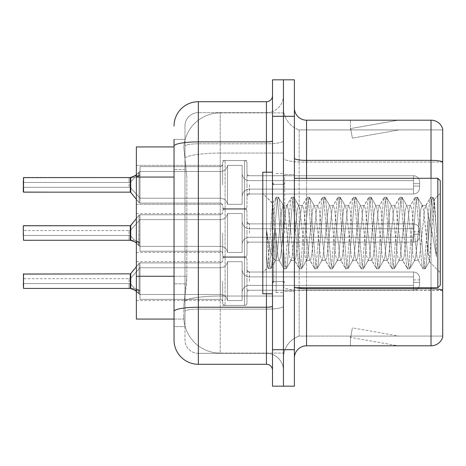 <?xml version="1.0" encoding="UTF-8"?>
<svg xmlns="http://www.w3.org/2000/svg" width="466" height="466" viewBox="0 0 466 466"><rect width="100%" height="100%" fill="white"/><g stroke="black" fill="none" stroke-linecap="round" stroke-linejoin="round"><path stroke-width="0.35" stroke-dasharray="2.33 1.75" d="M222.666 184.862L222.666 163.001A2.429 2.429 0 0 1 225.095 160.572A2.429 2.429 0 0 0 222.666 163.001L222.666 164.213A2.429 2.429 180 0 1 220.237 166.642A2.429 2.429 180 0 0 222.666 164.213L222.666 163.001A2.429 2.429 0 0 1 225.095 160.572L244.551 160.572A2.429 2.429 0 0 1 246.98 163.001A2.429 2.429 0 0 0 244.551 160.572A2.429 2.429 0 0 1 246.98 163.001L246.98 173.323A2.429 2.429 180 0 0 249.409 175.752L413.523 175.752A6.075 6.07 0 0 1 419.604 181.822L419.604 187.897L419.604 181.822A6.075 6.07 0 0 0 413.523 175.752A6.075 6.07 0 0 1 419.604 181.822L419.604 187.897L419.604 181.822A6.075 6.07 0 0 0 413.523 175.752A6.075 6.07 0 0 1 419.604 181.822L419.604 187.897L419.604 181.822A6.075 6.07 0 0 0 413.523 175.752A6.075 6.07 0 0 1 419.604 181.822L419.604 187.897L419.604 181.822A6.075 6.07 0 0 0 413.523 175.752A6.075 6.07 0 0 1 419.604 181.822L419.604 187.897L419.604 181.822A6.075 6.07 0 0 0 413.523 175.752A6.075 6.07 0 0 1 419.604 181.822L419.604 187.897L419.604 181.822A6.075 6.07 0 0 0 413.523 175.752A6.075 6.07 0 0 1 419.604 181.822L419.604 187.897L419.604 181.822A6.075 6.07 0 0 0 413.523 175.752A6.075 6.07 0 0 1 419.604 181.822L419.604 187.897L419.604 181.822A6.075 6.07 0 0 0 413.523 175.752A6.075 6.07 0 0 1 419.604 181.822L419.604 187.897L419.604 181.822A6.075 6.07 0 0 0 413.523 175.752A6.075 6.07 0 0 1 419.604 181.822L419.604 187.897L419.604 181.822A6.075 6.07 0 0 0 413.523 175.752A6.075 6.07 0 0 1 419.604 181.822L419.604 187.897L419.604 181.822A6.075 6.07 0 0 0 413.523 175.752A6.075 6.07 0 0 1 419.604 181.822L419.604 187.897L419.604 181.822A6.075 6.07 0 0 0 413.523 175.752A6.075 6.07 0 0 1 419.604 181.822L419.604 187.897L419.604 181.822A6.075 6.07 0 0 0 413.523 175.752A6.075 6.07 0 0 1 419.604 181.822L419.604 187.897L419.604 181.822A6.075 6.07 0 0 0 413.523 175.752L413.523 189.114L413.523 183.645L419.604 183.645L413.523 183.645L413.523 186.074L413.523 180.61L413.523 189.114L413.523 183.645L419.604 183.645L413.523 183.645L413.523 186.074L413.523 180.61L413.523 189.114L413.523 183.645L419.604 183.645L413.523 183.645L413.523 186.074L413.523 180.61L413.523 189.114L413.523 183.645L419.604 183.645L413.523 183.645L413.523 186.074L413.523 180.61L413.523 189.114L413.523 183.645L419.604 183.645L413.523 183.645L413.523 186.074L413.523 180.61L413.523 189.114L413.523 183.645L419.604 183.645L413.523 183.645L413.523 186.074L413.523 180.61L413.523 189.114L413.523 183.645L419.604 183.645L413.523 183.645L413.523 186.074L413.523 180.61L413.523 189.114L413.523 183.645L419.604 183.645L413.523 183.645L413.523 186.074L413.523 180.61L413.523 189.114L413.523 183.645L419.604 183.645L413.523 183.645L413.523 186.074L413.523 180.61L413.523 189.114L413.523 183.645L419.604 183.645L413.523 183.645L413.523 186.074L413.523 180.61L413.523 189.114L413.523 183.645L419.604 183.645L413.523 183.645L413.523 186.074L413.523 180.61L413.523 189.114L413.523 183.645L419.604 183.645L413.523 183.645L413.523 186.074L413.523 180.61L413.523 189.114L413.523 183.645L419.604 183.645L413.523 183.645L413.523 186.074L413.523 180.61L413.523 189.114L413.523 183.645L419.604 183.645L413.523 183.645L413.523 193.978L413.523 175.752L413.523 193.978L413.523 175.752L413.523 193.978L413.523 175.752L413.523 193.978L413.523 175.752L413.523 193.978L413.523 175.752L413.523 193.978L413.523 175.752L413.523 193.978L413.523 175.752L413.523 193.978L413.523 175.752L413.523 193.978L413.523 175.752L413.523 193.978L413.523 175.752L413.523 193.978L413.523 175.752L413.523 193.978L413.523 175.752L413.523 193.978L413.523 175.752L413.523 193.978L413.523 175.752L249.409 175.752A2.429 2.429 180 0 1 246.98 173.323L246.98 163.001A2.429 2.429 0 0 0 244.551 160.572A2.429 2.429 0 0 1 246.98 163.001L246.98 173.323A2.429 2.429 180 0 0 249.409 175.752L413.523 175.752L249.409 175.752A2.429 2.429 180 0 1 246.98 173.323L246.98 163.001A2.429 2.429 0 0 0 244.551 160.572A2.429 2.429 0 0 1 246.98 163.001L246.98 173.323A2.429 2.429 180 0 0 249.409 175.752L413.523 175.752L249.409 175.752A2.429 2.429 180 0 1 246.98 173.323L246.98 163.001A2.429 2.429 0 0 0 244.551 160.572A2.429 2.429 0 0 1 246.98 163.001L246.98 173.323A2.429 2.429 180 0 0 249.409 175.752L413.523 175.752L249.409 175.752A2.429 2.429 180 0 1 246.98 173.323L246.98 163.001A2.429 2.429 0 0 0 244.551 160.572A2.429 2.429 0 0 1 246.98 163.001L246.98 173.323A2.429 2.429 180 0 0 249.409 175.752L413.523 175.752L249.409 175.752A2.429 2.429 180 0 1 246.98 173.323L246.98 163.001A2.429 2.429 0 0 0 244.551 160.572A2.429 2.429 0 0 1 246.98 163.001L246.98 173.323A2.429 2.429 180 0 0 249.409 175.752L413.523 175.752L249.409 175.752A2.429 2.429 180 0 1 246.98 173.323L246.98 163.001A2.429 2.429 0 0 0 244.551 160.572A2.429 2.429 0 0 1 246.98 163.001L246.98 173.323A2.429 2.429 180 0 0 249.409 175.752L413.523 175.752L249.409 175.752A2.429 2.429 180 0 1 246.98 173.323L246.98 163.001A2.429 2.429 0 0 0 244.551 160.572A2.429 2.429 0 0 1 246.98 163.001L246.98 173.323A2.429 2.429 180 0 0 249.409 175.752L413.523 175.752L249.409 175.752A2.429 2.429 180 0 1 246.98 173.323L246.98 163.001A2.429 2.429 0 0 0 244.551 160.572A2.429 2.429 0 0 1 246.98 163.001L246.98 173.323A2.429 2.429 180 0 0 249.409 175.752L413.523 175.752L249.409 175.752A2.429 2.429 180 0 1 246.98 173.323L246.98 163.001A2.429 2.429 0 0 0 244.551 160.572A2.429 2.429 0 0 1 246.98 163.001L246.98 173.323A2.429 2.429 180 0 0 249.409 175.752L413.523 175.752L249.409 175.752A2.429 2.429 180 0 1 246.98 173.323L246.98 163.001A2.429 2.429 0 0 0 244.551 160.572A2.429 2.429 0 0 1 246.98 163.001L246.98 173.323A2.429 2.429 180 0 0 249.409 175.752L413.523 175.752L249.409 175.752A2.429 2.429 180 0 1 246.98 173.323L246.98 163.001A2.429 2.429 0 0 0 244.551 160.572A2.429 2.429 0 0 1 246.98 163.001L246.98 173.323A2.429 2.429 180 0 0 249.409 175.752L413.523 175.752L249.409 175.752A2.429 2.429 180 0 1 246.98 173.323L246.98 163.001A2.429 2.429 0 0 0 244.551 160.572A2.429 2.429 0 0 1 246.98 163.001L246.98 173.323A2.429 2.429 180 0 0 249.409 175.752L413.523 175.752L249.409 175.752A2.429 2.429 180 0 1 246.98 173.323L246.98 163.001A2.429 2.429 0 0 0 244.551 160.572L244.551 209.176L244.551 160.572L244.551 209.176L244.551 160.572L244.551 209.176L244.551 160.572L244.551 209.176L244.551 160.572L244.551 209.176L244.551 160.572L244.551 209.176L244.551 160.572L244.551 209.176L244.551 160.572L244.551 209.176L244.551 160.572L244.551 209.176L244.551 160.572L244.551 209.176L244.551 160.572L244.551 209.176L244.551 160.572L244.551 209.176L244.551 160.572L244.551 209.176L244.551 160.572L244.551 209.176L244.551 160.572L225.095 160.572A2.429 2.429 0 0 0 222.666 163.001L222.666 164.213A2.429 2.429 180 0 1 220.237 166.642A2.429 2.429 180 0 0 222.666 164.213L222.666 163.001A2.429 2.429 0 0 1 225.095 160.572L244.551 160.572L225.095 160.572A2.429 2.429 0 0 0 222.666 163.001L222.666 164.213A2.429 2.429 180 0 1 220.237 166.642A2.429 2.429 180 0 0 222.666 164.213L222.666 163.001A2.429 2.429 0 0 1 225.095 160.572L244.551 160.572L225.095 160.572A2.429 2.429 0 0 0 222.666 163.001L222.666 164.213A2.429 2.429 180 0 1 220.237 166.642A2.429 2.429 180 0 0 222.666 164.213L222.666 163.001A2.429 2.429 0 0 1 225.095 160.572L244.551 160.572L225.095 160.572A2.429 2.429 0 0 0 222.666 163.001L222.666 164.213A2.429 2.429 180 0 1 220.237 166.642A2.429 2.429 180 0 0 222.666 164.213L222.666 163.001A2.429 2.429 0 0 1 225.095 160.572L244.551 160.572L225.095 160.572A2.429 2.429 0 0 0 222.666 163.001L222.666 164.213A2.429 2.429 180 0 1 220.237 166.642A2.429 2.429 180 0 0 222.666 164.213L222.666 163.001A2.429 2.429 0 0 1 225.095 160.572L244.551 160.572L225.095 160.572A2.429 2.429 0 0 0 222.666 163.001L222.666 164.213A2.429 2.429 180 0 1 220.237 166.642A2.429 2.429 180 0 0 222.666 164.213L222.666 163.001A2.429 2.429 0 0 1 225.095 160.572L244.551 160.572L225.095 160.572A2.429 2.429 0 0 0 222.666 163.001L222.666 164.213A2.429 2.429 180 0 1 220.237 166.642A2.429 2.429 180 0 0 222.666 164.213L222.666 163.001A2.429 2.429 0 0 1 225.095 160.572L244.551 160.572L225.095 160.572A2.429 2.429 0 0 0 222.666 163.001L222.666 164.213A2.429 2.429 180 0 1 220.237 166.642A2.429 2.429 180 0 0 222.666 164.213L222.666 163.001A2.429 2.429 0 0 1 225.095 160.572L244.551 160.572L225.095 160.572A2.429 2.429 0 0 0 222.666 163.001L222.666 164.213A2.429 2.429 180 0 1 220.237 166.642A2.429 2.429 180 0 0 222.666 164.213L222.666 163.001A2.429 2.429 0 0 1 225.095 160.572L244.551 160.572L225.095 160.572A2.429 2.429 0 0 0 222.666 163.001L222.666 164.213A2.429 2.429 180 0 1 220.237 166.642A2.429 2.429 180 0 0 222.666 164.213L222.666 163.001A2.429 2.429 0 0 1 225.095 160.572L244.551 160.572L225.095 160.572A2.429 2.429 0 0 0 222.666 163.001L222.666 164.213A2.429 2.429 180 0 1 220.237 166.642A2.429 2.429 180 0 0 222.666 164.213L222.666 163.001A2.429 2.429 0 0 1 225.095 160.572L244.551 160.572L225.095 160.572A2.429 2.429 0 0 0 222.666 163.001L222.666 164.213A2.429 2.429 180 0 1 220.237 166.642A2.429 2.429 180 0 0 222.666 164.213L222.666 184.862M136.357 184.862L136.357 165.413L136.357 184.862M222.666 233L222.666 254.861A2.429 2.429 180 0 0 225.095 257.29A2.429 2.429 180 0 1 222.666 254.861L222.666 253.644A2.429 2.429 0 0 0 220.237 251.215A2.429 2.429 0 0 1 222.666 253.644L222.666 254.861A2.429 2.429 180 0 0 225.095 257.29L244.551 257.29A2.429 2.429 180 0 0 246.98 254.861A2.429 2.429 180 0 1 244.551 257.29A2.429 2.429 180 0 0 246.98 254.861L246.98 244.539A2.429 2.429 0 0 1 249.409 242.11L413.523 242.11A6.075 6.07 180 0 0 419.604 236.035L419.604 229.959L419.604 236.035A6.075 6.07 180 0 1 413.523 242.11A6.075 6.07 180 0 0 419.604 236.035L419.604 229.959L419.604 236.035A6.075 6.07 180 0 1 413.523 242.11A6.075 6.07 180 0 0 419.604 236.035L419.604 229.959L419.604 236.035A6.075 6.07 180 0 1 413.523 242.11A6.075 6.07 180 0 0 419.604 236.035L419.604 229.959L419.604 236.035A6.075 6.07 180 0 1 413.523 242.11A6.075 6.07 180 0 0 419.604 236.035L419.604 229.959L419.604 236.035A6.075 6.07 180 0 1 413.523 242.11A6.075 6.07 180 0 0 419.604 236.035L419.604 229.959L419.604 236.035A6.075 6.07 180 0 1 413.523 242.11A6.075 6.07 180 0 0 419.604 236.035L419.604 229.959L419.604 236.035A6.075 6.07 180 0 1 413.523 242.11A6.075 6.07 180 0 0 419.604 236.035L419.604 229.959L419.604 236.035A6.075 6.07 180 0 1 413.523 242.11A6.075 6.07 180 0 0 419.604 236.035L419.604 229.959L419.604 236.035A6.075 6.07 180 0 1 413.523 242.11A6.075 6.07 180 0 0 419.604 236.035L419.604 229.959L419.604 236.035A6.075 6.07 180 0 1 413.523 242.11A6.075 6.07 180 0 0 419.604 236.035L419.604 229.959L419.604 236.035A6.075 6.07 180 0 1 413.523 242.11A6.075 6.07 180 0 0 419.604 236.035L419.604 229.959L419.604 236.035A6.075 6.07 180 0 1 413.523 242.11A6.075 6.07 180 0 0 419.604 236.035L419.604 229.959L419.604 236.035A6.075 6.07 180 0 1 413.523 242.11A6.075 6.07 180 0 0 419.604 236.035L419.604 229.959L419.604 236.035A6.075 6.07 180 0 1 413.523 242.11A6.075 6.07 180 0 0 419.604 236.035L419.604 229.959L419.604 236.035A6.075 6.07 180 0 1 413.523 242.11L413.523 228.748L413.523 234.212L419.604 234.212L413.523 234.212L413.523 231.783L413.523 237.252L413.523 228.748L413.523 234.212L419.604 234.212L413.523 234.212L413.523 231.783L413.523 237.252L413.523 228.748L413.523 234.212L419.604 234.212L413.523 234.212L413.523 231.783L413.523 237.252L413.523 228.748L413.523 234.212L419.604 234.212L413.523 234.212L413.523 231.783L413.523 237.252L413.523 228.748L413.523 234.212L419.604 234.212L413.523 234.212L413.523 231.783L413.523 237.252L413.523 228.748L413.523 234.212L419.604 234.212L413.523 234.212L413.523 231.783L413.523 237.252L413.523 228.748L413.523 234.212L419.604 234.212L413.523 234.212L413.523 231.783L413.523 237.252L413.523 228.748L413.523 234.212L419.604 234.212L413.523 234.212L413.523 231.783L413.523 237.252L413.523 228.748L413.523 234.212L419.604 234.212L413.523 234.212L413.523 231.783L413.523 237.252L413.523 228.748L413.523 234.212L419.604 234.212L413.523 234.212L413.523 231.783L413.523 237.252L413.523 228.748L413.523 234.212L419.604 234.212L413.523 234.212L413.523 231.783L413.523 237.252L413.523 228.748L413.523 234.212L419.604 234.212L413.523 234.212L413.523 231.783L413.523 237.252L413.523 228.748L413.523 234.212L419.604 234.212L413.523 234.212L413.523 231.783L413.523 237.252L413.523 228.748L413.523 234.212L419.604 234.212L413.523 234.212L413.523 231.783L413.523 237.252L413.523 228.748L413.523 234.212L419.604 234.212L413.523 234.212L413.523 223.884L413.523 242.11L413.523 223.884L413.523 242.11L413.523 223.884L413.523 242.11L413.523 223.884L413.523 242.11L413.523 223.884L413.523 242.11L413.523 223.884L413.523 242.11L413.523 223.884L413.523 242.11L413.523 223.884L413.523 242.11L413.523 223.884L413.523 242.11L413.523 223.884L413.523 242.11L413.523 223.884L413.523 242.11L413.523 223.884L413.523 242.11L413.523 223.884L413.523 242.11L413.523 223.884L413.523 242.11L413.523 223.884L413.523 242.11L249.409 242.11A2.429 2.429 0 0 0 246.98 244.539L246.98 254.861A2.429 2.429 180 0 1 244.551 257.29A2.429 2.429 180 0 0 246.98 254.861L246.98 244.539A2.429 2.429 0 0 1 249.409 242.11L413.523 242.11L249.409 242.11A2.429 2.429 0 0 0 246.98 244.539L246.98 254.861A2.429 2.429 180 0 1 244.551 257.29A2.429 2.429 180 0 0 246.98 254.861L246.98 244.539A2.429 2.429 0 0 1 249.409 242.11L413.523 242.11L249.409 242.11A2.429 2.429 0 0 0 246.98 244.539L246.98 254.861A2.429 2.429 180 0 1 244.551 257.29A2.429 2.429 180 0 0 246.98 254.861L246.98 244.539A2.429 2.429 0 0 1 249.409 242.11L413.523 242.11L249.409 242.11A2.429 2.429 0 0 0 246.98 244.539L246.98 254.861A2.429 2.429 180 0 1 244.551 257.29A2.429 2.429 180 0 0 246.98 254.861L246.98 244.539A2.429 2.429 0 0 1 249.409 242.11L413.523 242.11L249.409 242.11A2.429 2.429 0 0 0 246.98 244.539L246.98 254.861A2.429 2.429 180 0 1 244.551 257.29A2.429 2.429 180 0 0 246.98 254.861L246.98 244.539A2.429 2.429 0 0 1 249.409 242.11L413.523 242.11L249.409 242.11A2.429 2.429 0 0 0 246.98 244.539L246.98 254.861A2.429 2.429 180 0 1 244.551 257.29A2.429 2.429 180 0 0 246.98 254.861L246.98 244.539A2.429 2.429 0 0 1 249.409 242.11L413.523 242.11L249.409 242.11A2.429 2.429 0 0 0 246.98 244.539L246.98 254.861A2.429 2.429 180 0 1 244.551 257.29A2.429 2.429 180 0 0 246.98 254.861L246.98 244.539A2.429 2.429 0 0 1 249.409 242.11L413.523 242.11L249.409 242.11A2.429 2.429 0 0 0 246.98 244.539L246.98 254.861A2.429 2.429 180 0 1 244.551 257.29A2.429 2.429 180 0 0 246.98 254.861L246.98 244.539A2.429 2.429 0 0 1 249.409 242.11L413.523 242.11L249.409 242.11A2.429 2.429 0 0 0 246.98 244.539L246.98 254.861A2.429 2.429 180 0 1 244.551 257.29A2.429 2.429 180 0 0 246.98 254.861L246.98 244.539A2.429 2.429 0 0 1 249.409 242.11L413.523 242.11L249.409 242.11A2.429 2.429 0 0 0 246.98 244.539L246.98 254.861A2.429 2.429 180 0 1 244.551 257.29A2.429 2.429 180 0 0 246.98 254.861L246.98 244.539A2.429 2.429 0 0 1 249.409 242.11L413.523 242.11L249.409 242.11A2.429 2.429 0 0 0 246.98 244.539L246.98 254.861A2.429 2.429 180 0 1 244.551 257.29A2.429 2.429 180 0 0 246.98 254.861L246.98 244.539A2.429 2.429 0 0 1 249.409 242.11L413.523 242.11L249.409 242.11A2.429 2.429 0 0 0 246.98 244.539L246.98 254.861A2.429 2.429 180 0 1 244.551 257.29A2.429 2.429 180 0 0 246.98 254.861L246.98 244.539A2.429 2.429 0 0 1 249.409 242.11L413.523 242.11L249.409 242.11A2.429 2.429 0 0 0 246.98 244.539L246.98 254.861A2.429 2.429 180 0 1 244.551 257.29A2.429 2.429 180 0 0 246.98 254.861L246.98 244.539A2.429 2.429 0 0 1 249.409 242.11L413.523 242.11L249.409 242.11A2.429 2.429 0 0 0 246.98 244.539L246.98 254.861A2.429 2.429 180 0 1 244.551 257.29L244.551 208.686L244.551 257.29L244.551 208.686L244.551 257.29L244.551 208.686L244.551 257.29L244.551 208.686L244.551 257.29L244.551 208.686L244.551 257.29L244.551 208.686L244.551 257.29L244.551 208.686L244.551 257.29L244.551 208.686L244.551 257.29L244.551 208.686L244.551 257.29L244.551 208.686L244.551 257.29L244.551 208.686L244.551 257.29L244.551 208.686L244.551 257.29L244.551 208.686L244.551 257.29L244.551 208.686L244.551 257.29L244.551 208.686L244.551 257.29L225.095 257.29A2.429 2.429 180 0 1 222.666 254.861L222.666 253.644A2.429 2.429 0 0 0 220.237 251.215A2.429 2.429 0 0 1 222.666 253.644L222.666 254.861A2.429 2.429 180 0 0 225.095 257.29L244.551 257.29L225.095 257.29A2.429 2.429 180 0 1 222.666 254.861L222.666 253.644A2.429 2.429 0 0 0 220.237 251.215A2.429 2.429 0 0 1 222.666 253.644L222.666 254.861A2.429 2.429 180 0 0 225.095 257.29L244.551 257.29L225.095 257.29A2.429 2.429 180 0 1 222.666 254.861L222.666 253.644A2.429 2.429 0 0 0 220.237 251.215A2.429 2.429 0 0 1 222.666 253.644L222.666 254.861A2.429 2.429 180 0 0 225.095 257.29L244.551 257.29L225.095 257.29A2.429 2.429 180 0 1 222.666 254.861L222.666 253.644A2.429 2.429 0 0 0 220.237 251.215A2.429 2.429 0 0 1 222.666 253.644L222.666 254.861A2.429 2.429 180 0 0 225.095 257.29L244.551 257.29L225.095 257.29A2.429 2.429 180 0 1 222.666 254.861L222.666 253.644A2.429 2.429 0 0 0 220.237 251.215A2.429 2.429 0 0 1 222.666 253.644L222.666 254.861A2.429 2.429 180 0 0 225.095 257.29L244.551 257.29L225.095 257.29A2.429 2.429 180 0 1 222.666 254.861L222.666 253.644A2.429 2.429 0 0 0 220.237 251.215A2.429 2.429 0 0 1 222.666 253.644L222.666 254.861A2.429 2.429 180 0 0 225.095 257.29L244.551 257.29L225.095 257.29A2.429 2.429 180 0 1 222.666 254.861L222.666 253.644A2.429 2.429 0 0 0 220.237 251.215A2.429 2.429 0 0 1 222.666 253.644L222.666 254.861A2.429 2.429 180 0 0 225.095 257.29L244.551 257.29L225.095 257.29A2.429 2.429 180 0 1 222.666 254.861L222.666 253.644A2.429 2.429 0 0 0 220.237 251.215A2.429 2.429 0 0 1 222.666 253.644L222.666 254.861A2.429 2.429 180 0 0 225.095 257.29L244.551 257.29L225.095 257.29A2.429 2.429 180 0 1 222.666 254.861L222.666 253.644A2.429 2.429 0 0 0 220.237 251.215A2.429 2.429 0 0 1 222.666 253.644L222.666 254.861A2.429 2.429 180 0 0 225.095 257.29L244.551 257.29L225.095 257.29A2.429 2.429 180 0 1 222.666 254.861L222.666 253.644A2.429 2.429 0 0 0 220.237 251.215A2.429 2.429 0 0 1 222.666 253.644L222.666 254.861A2.429 2.429 180 0 0 225.095 257.29L244.551 257.29L225.095 257.29A2.429 2.429 180 0 1 222.666 254.861L222.666 253.644A2.429 2.429 0 0 0 220.237 251.215A2.429 2.429 0 0 1 222.666 253.644L222.666 254.861A2.429 2.429 180 0 0 225.095 257.29L244.551 257.29L225.095 257.29A2.429 2.429 180 0 1 222.666 254.861L222.666 253.644A2.429 2.429 0 0 0 220.237 251.215A2.429 2.429 0 0 1 222.666 253.644L222.666 254.861A2.429 2.429 180 0 0 225.095 257.29L244.551 257.29L225.095 257.29A2.429 2.429 180 0 1 222.666 254.861L222.666 253.644A2.429 2.429 0 0 0 220.237 251.215A2.429 2.429 0 0 1 222.666 253.644L222.666 233M136.357 233L136.357 213.55L136.357 233M222.666 281.138L222.666 302.999A2.429 2.429 180 0 0 225.095 305.428A2.429 2.429 180 0 1 222.666 302.999L222.666 301.787A2.429 2.429 0 0 0 220.237 299.358A2.429 2.429 0 0 1 222.666 301.787L222.666 302.999A2.429 2.429 180 0 0 225.095 305.428L244.551 305.428A2.429 2.429 180 0 0 246.98 302.999A2.429 2.429 180 0 1 244.551 305.428A2.429 2.429 180 0 0 246.98 302.999L246.98 292.677A2.429 2.429 0 0 1 249.409 290.248L413.523 290.248A6.075 6.07 180 0 0 419.604 284.178L419.604 278.103L419.604 284.178A6.075 6.07 180 0 1 413.523 290.248A6.075 6.07 180 0 0 419.604 284.178L419.604 278.103L419.604 284.178A6.075 6.07 180 0 1 413.523 290.248A6.075 6.07 180 0 0 419.604 284.178L419.604 278.103L419.604 284.178A6.075 6.07 180 0 1 413.523 290.248A6.075 6.07 180 0 0 419.604 284.178L419.604 278.103L419.604 284.178A6.075 6.07 180 0 1 413.523 290.248A6.075 6.07 180 0 0 419.604 284.178L419.604 278.103L419.604 284.178A6.075 6.07 180 0 1 413.523 290.248A6.075 6.07 180 0 0 419.604 284.178L419.604 278.103L419.604 284.178A6.075 6.07 180 0 1 413.523 290.248A6.075 6.07 180 0 0 419.604 284.178L419.604 278.103L419.604 284.178A6.075 6.07 180 0 1 413.523 290.248A6.075 6.07 180 0 0 419.604 284.178L419.604 278.103L419.604 284.178A6.075 6.07 180 0 1 413.523 290.248A6.075 6.07 180 0 0 419.604 284.178L419.604 278.103L419.604 284.178A6.075 6.07 180 0 1 413.523 290.248A6.075 6.07 180 0 0 419.604 284.178L419.604 278.103L419.604 284.178A6.075 6.07 180 0 1 413.523 290.248A6.075 6.07 180 0 0 419.604 284.178L419.604 278.103L419.604 284.178A6.075 6.07 180 0 1 413.523 290.248A6.075 6.07 180 0 0 419.604 284.178L419.604 278.103L419.604 284.178A6.075 6.07 180 0 1 413.523 290.248A6.075 6.07 180 0 0 419.604 284.178L419.604 278.103L419.604 284.178A6.075 6.07 180 0 1 413.523 290.248A6.075 6.07 180 0 0 419.604 284.178L419.604 278.103L419.604 284.178A6.075 6.07 180 0 1 413.523 290.248A6.075 6.07 180 0 0 419.604 284.178L419.604 278.103L419.604 284.178A6.075 6.07 180 0 1 413.523 290.248L413.523 276.886L413.523 282.355L419.604 282.355L413.523 282.355L413.523 279.926L413.523 285.39L413.523 276.886L413.523 282.355L419.604 282.355L413.523 282.355L413.523 279.926L413.523 285.39L413.523 276.886L413.523 282.355L419.604 282.355L413.523 282.355L413.523 279.926L413.523 285.39L413.523 276.886L413.523 282.355L419.604 282.355L413.523 282.355L413.523 279.926L413.523 285.39L413.523 276.886L413.523 282.355L419.604 282.355L413.523 282.355L413.523 279.926L413.523 285.39L413.523 276.886L413.523 282.355L419.604 282.355L413.523 282.355L413.523 279.926L413.523 285.39L413.523 276.886L413.523 282.355L419.604 282.355L413.523 282.355L413.523 279.926L413.523 285.39L413.523 276.886L413.523 282.355L419.604 282.355L413.523 282.355L413.523 279.926L413.523 285.39L413.523 276.886L413.523 282.355L419.604 282.355L413.523 282.355L413.523 279.926L413.523 285.39L413.523 276.886L413.523 282.355L419.604 282.355L413.523 282.355L413.523 279.926L413.523 285.39L413.523 276.886L413.523 282.355L419.604 282.355L413.523 282.355L413.523 279.926L413.523 285.39L413.523 276.886L413.523 282.355L419.604 282.355L413.523 282.355L413.523 279.926L413.523 285.39L413.523 276.886L413.523 282.355L419.604 282.355L413.523 282.355L413.523 279.926L413.523 285.39L413.523 276.886L413.523 282.355L419.604 282.355L413.523 282.355L413.523 279.926L413.523 285.39L413.523 276.886L413.523 282.355L419.604 282.355L413.523 282.355L413.523 272.022L413.523 290.248L413.523 272.022L413.523 290.248L413.523 272.022L413.523 290.248L413.523 272.022L413.523 290.248L413.523 272.022L413.523 290.248L413.523 272.022L413.523 290.248L413.523 272.022L413.523 290.248L413.523 272.022L413.523 290.248L413.523 272.022L413.523 290.248L413.523 272.022L413.523 290.248L413.523 272.022L413.523 290.248L413.523 272.022L413.523 290.248L413.523 272.022L413.523 290.248L413.523 272.022L413.523 290.248L413.523 272.022L413.523 290.248L249.409 290.248A2.429 2.429 0 0 0 246.98 292.677L246.98 302.999A2.429 2.429 180 0 1 244.551 305.428A2.429 2.429 180 0 0 246.98 302.999L246.98 292.677A2.429 2.429 0 0 1 249.409 290.248L413.523 290.248L249.409 290.248A2.429 2.429 0 0 0 246.98 292.677L246.98 302.999A2.429 2.429 180 0 1 244.551 305.428A2.429 2.429 180 0 0 246.98 302.999L246.98 292.677A2.429 2.429 0 0 1 249.409 290.248L413.523 290.248L249.409 290.248A2.429 2.429 0 0 0 246.98 292.677L246.98 302.999A2.429 2.429 180 0 1 244.551 305.428A2.429 2.429 180 0 0 246.98 302.999L246.98 292.677A2.429 2.429 0 0 1 249.409 290.248L413.523 290.248L249.409 290.248A2.429 2.429 0 0 0 246.98 292.677L246.98 302.999A2.429 2.429 180 0 1 244.551 305.428A2.429 2.429 180 0 0 246.98 302.999L246.98 292.677A2.429 2.429 0 0 1 249.409 290.248L413.523 290.248L249.409 290.248A2.429 2.429 0 0 0 246.98 292.677L246.98 302.999A2.429 2.429 180 0 1 244.551 305.428A2.429 2.429 180 0 0 246.98 302.999L246.98 292.677A2.429 2.429 0 0 1 249.409 290.248L413.523 290.248L249.409 290.248A2.429 2.429 0 0 0 246.98 292.677L246.98 302.999A2.429 2.429 180 0 1 244.551 305.428A2.429 2.429 180 0 0 246.98 302.999L246.98 292.677A2.429 2.429 0 0 1 249.409 290.248L413.523 290.248L249.409 290.248A2.429 2.429 0 0 0 246.98 292.677L246.98 302.999A2.429 2.429 180 0 1 244.551 305.428A2.429 2.429 180 0 0 246.98 302.999L246.98 292.677A2.429 2.429 0 0 1 249.409 290.248L413.523 290.248L249.409 290.248A2.429 2.429 0 0 0 246.98 292.677L246.98 302.999A2.429 2.429 180 0 1 244.551 305.428A2.429 2.429 180 0 0 246.98 302.999L246.98 292.677A2.429 2.429 0 0 1 249.409 290.248L413.523 290.248L249.409 290.248A2.429 2.429 0 0 0 246.98 292.677L246.98 302.999A2.429 2.429 180 0 1 244.551 305.428A2.429 2.429 180 0 0 246.98 302.999L246.98 292.677A2.429 2.429 0 0 1 249.409 290.248L413.523 290.248L249.409 290.248A2.429 2.429 0 0 0 246.98 292.677L246.98 302.999A2.429 2.429 180 0 1 244.551 305.428A2.429 2.429 180 0 0 246.98 302.999L246.98 292.677A2.429 2.429 0 0 1 249.409 290.248L413.523 290.248L249.409 290.248A2.429 2.429 0 0 0 246.98 292.677L246.98 302.999A2.429 2.429 180 0 1 244.551 305.428A2.429 2.429 180 0 0 246.98 302.999L246.98 292.677A2.429 2.429 0 0 1 249.409 290.248L413.523 290.248L249.409 290.248A2.429 2.429 0 0 0 246.98 292.677L246.98 302.999A2.429 2.429 180 0 1 244.551 305.428A2.429 2.429 180 0 0 246.98 302.999L246.98 292.677A2.429 2.429 0 0 1 249.409 290.248L413.523 290.248L249.409 290.248A2.429 2.429 0 0 0 246.98 292.677L246.98 302.999A2.429 2.429 180 0 1 244.551 305.428A2.429 2.429 180 0 0 246.98 302.999L246.98 292.677A2.429 2.429 0 0 1 249.409 290.248L413.523 290.248L249.409 290.248A2.429 2.429 0 0 0 246.98 292.677L246.98 302.999A2.429 2.429 180 0 1 244.551 305.428L244.551 256.824L244.551 305.428L244.551 256.824L244.551 305.428L244.551 256.824L244.551 305.428L244.551 256.824L244.551 305.428L244.551 256.824L244.551 305.428L244.551 256.824L244.551 305.428L244.551 256.824L244.551 305.428L244.551 256.824L244.551 305.428L244.551 256.824L244.551 305.428L244.551 256.824L244.551 305.428L244.551 256.824L244.551 305.428L244.551 256.824L244.551 305.428L244.551 256.824L244.551 305.428L244.551 256.824L244.551 305.428L244.551 256.824L244.551 305.428L225.095 305.428A2.429 2.429 180 0 1 222.666 302.999L222.666 301.787A2.429 2.429 0 0 0 220.237 299.358A2.429 2.429 0 0 1 222.666 301.787L222.666 302.999A2.429 2.429 180 0 0 225.095 305.428L244.551 305.428L225.095 305.428A2.429 2.429 180 0 1 222.666 302.999L222.666 301.787A2.429 2.429 0 0 0 220.237 299.358A2.429 2.429 0 0 1 222.666 301.787L222.666 302.999A2.429 2.429 180 0 0 225.095 305.428L244.551 305.428L225.095 305.428A2.429 2.429 180 0 1 222.666 302.999L222.666 301.787A2.429 2.429 0 0 0 220.237 299.358A2.429 2.429 0 0 1 222.666 301.787L222.666 302.999A2.429 2.429 180 0 0 225.095 305.428L244.551 305.428L225.095 305.428A2.429 2.429 180 0 1 222.666 302.999L222.666 301.787A2.429 2.429 0 0 0 220.237 299.358A2.429 2.429 0 0 1 222.666 301.787L222.666 302.999A2.429 2.429 180 0 0 225.095 305.428L244.551 305.428L225.095 305.428A2.429 2.429 180 0 1 222.666 302.999L222.666 301.787A2.429 2.429 0 0 0 220.237 299.358A2.429 2.429 0 0 1 222.666 301.787L222.666 302.999A2.429 2.429 180 0 0 225.095 305.428L244.551 305.428L225.095 305.428A2.429 2.429 180 0 1 222.666 302.999L222.666 301.787A2.429 2.429 0 0 0 220.237 299.358A2.429 2.429 0 0 1 222.666 301.787L222.666 302.999A2.429 2.429 180 0 0 225.095 305.428L244.551 305.428L225.095 305.428A2.429 2.429 180 0 1 222.666 302.999L222.666 301.787A2.429 2.429 0 0 0 220.237 299.358A2.429 2.429 0 0 1 222.666 301.787L222.666 302.999A2.429 2.429 180 0 0 225.095 305.428L244.551 305.428L225.095 305.428A2.429 2.429 180 0 1 222.666 302.999L222.666 301.787A2.429 2.429 0 0 0 220.237 299.358A2.429 2.429 0 0 1 222.666 301.787L222.666 302.999A2.429 2.429 180 0 0 225.095 305.428L244.551 305.428L225.095 305.428A2.429 2.429 180 0 1 222.666 302.999L222.666 301.787A2.429 2.429 0 0 0 220.237 299.358A2.429 2.429 0 0 1 222.666 301.787L222.666 302.999A2.429 2.429 180 0 0 225.095 305.428L244.551 305.428L225.095 305.428A2.429 2.429 180 0 1 222.666 302.999L222.666 301.787A2.429 2.429 0 0 0 220.237 299.358A2.429 2.429 0 0 1 222.666 301.787L222.666 302.999A2.429 2.429 180 0 0 225.095 305.428L244.551 305.428L225.095 305.428A2.429 2.429 180 0 1 222.666 302.999L222.666 301.787A2.429 2.429 0 0 0 220.237 299.358A2.429 2.429 0 0 1 222.666 301.787L222.666 302.999A2.429 2.429 180 0 0 225.095 305.428L244.551 305.428L225.095 305.428A2.429 2.429 180 0 1 222.666 302.999L222.666 301.787A2.429 2.429 0 0 0 220.237 299.358A2.429 2.429 0 0 1 222.666 301.787L222.666 302.999A2.429 2.429 180 0 0 225.095 305.428L244.551 305.428L225.095 305.428A2.429 2.429 180 0 1 222.666 302.999L222.666 301.787A2.429 2.429 0 0 0 220.237 299.358A2.429 2.429 0 0 1 222.666 301.787L222.666 281.138M136.357 281.138L136.357 261.688L136.357 281.138M283.45 184.862L283.45 175.74L283.45 184.862M283.45 233L283.45 292.566L283.45 233M283.45 281.138L283.45 290.26L283.45 281.138M174.039 276.268L186.814 276.268L186.575 282.6L183.913 304.479L186.814 276.268L186.814 177.068L186.814 276.268L136.357 276.268L136.357 319.07L183.849 319.07L183.767 316.635A36.47 36.47 0 0 0 220.237 353.106L283.45 353.106L283.45 296.038L283.45 353.106L220.237 353.106L220.237 296.038L220.237 353.106A36.47 36.47 0 0 1 183.767 316.635L183.767 309.22L183.849 319.07L174.039 319.07L174.039 169.531L174.039 326.608L184.985 326.608L184.985 283.806L184.985 326.608L174.039 326.608M183.913 304.479L183.767 309.22L183.913 304.479M220.237 112.894L283.45 112.894L283.45 153.075L283.45 112.894L220.237 112.894A36.47 36.47 0 0 0 183.82 147.431L186.814 177.068L183.82 147.431A36.47 36.47 0 0 1 220.237 112.894L220.237 153.075L283.45 153.075L283.45 296.038L283.45 153.075L220.237 153.075L220.237 112.894A36.47 36.47 0 0 0 183.82 147.431M174.039 146.93L136.357 146.93L136.357 276.268M294.39 233L294.39 174.651L294.39 233M284.668 233L284.668 174.651L284.668 233M276.157 233L276.157 292.566L276.157 233M442.7 336.085L299.155 336.085L299.155 290.429L299.155 336.085A23.096 23.096 0 0 0 283.45 357.97L283.45 158.259L283.45 357.97A23.096 23.096 0 0 1 299.155 336.085L442.7 336.085L442.7 290.429L442.7 336.085M294.39 357.97L294.39 108.03L294.39 357.97A12.157 12.157 0 0 1 306.546 345.813L306.546 120.187A12.157 12.157 0 0 1 294.39 108.03M442.7 128.942A12.157 12.157 0 0 0 431.033 120.187L431.033 345.813A12.157 12.157 0 0 0 442.7 337.058L442.7 128.942A12.157 12.157 0 0 0 431.033 120.187L306.546 120.187M283.45 108.03L283.45 158.259L283.45 108.03A23.096 23.096 0 0 0 299.155 129.915A23.096 23.096 0 0 1 283.45 108.03A23.096 23.096 0 0 0 299.155 129.915L299.155 162.057L299.155 129.915L442.7 129.915L442.7 161.888L442.7 129.915L299.155 129.915M283.45 116.296L283.45 79.826L294.39 79.826L294.39 116.296L283.45 116.296L283.45 79.826L272.511 79.826L272.511 116.296L283.45 116.296L283.45 349.704L283.45 116.296M272.511 116.296L272.511 386.174L283.45 386.174L283.45 349.704L283.45 386.174L294.39 386.174L294.39 116.296M397.37 345.667A9.728 9.728 0 0 0 399.059 345.813L350.432 345.813L399.059 345.813A9.728 9.728 0 0 1 397.37 345.667A9.728 9.728 0 0 0 399.059 345.813A9.728 9.728 0 0 1 397.37 345.667A9.728 9.728 0 0 0 399.059 345.813A9.728 9.728 0 0 1 397.37 345.667A9.728 9.728 0 0 0 399.059 345.813A9.728 9.728 0 0 1 397.37 345.667A9.728 9.728 0 0 0 399.059 345.813A9.728 9.728 0 0 1 397.37 345.667A9.728 9.728 0 0 0 399.059 345.813A9.728 9.728 0 0 1 397.37 345.667A9.728 9.728 0 0 0 399.059 345.813A9.728 9.728 0 0 1 397.37 345.667L350.677 337.431L397.37 345.667M350.432 336.085L350.432 345.813L350.432 336.085L350.915 336.085L350.677 337.431L350.915 336.085L350.432 336.085L350.432 345.813L350.432 336.085L350.915 336.085L350.677 337.431L350.915 336.085L350.432 336.085L350.432 345.813L350.432 336.085L350.915 336.085L350.677 337.431L350.915 336.085L350.432 336.085L350.432 345.813L350.432 336.085L350.915 336.085L350.677 337.431L350.915 336.085L350.432 336.085L350.432 345.813L350.432 336.085L350.915 336.085L350.677 337.431L350.915 336.085L350.432 336.085L350.432 345.813L350.432 336.085L350.915 336.085L350.677 337.431L350.915 336.085L350.432 336.085L350.432 345.813L350.432 336.085L350.915 336.085L350.677 337.431L350.915 336.085L350.432 336.085M296.079 287.703A12.157 2.109 -0 0 1 294.39 286.631A12.157 2.109 0 0 0 306.546 288.745L431.033 288.745A12.157 2.109 180 0 1 442.7 290.26L299.155 290.429L299.155 162.057L299.155 290.429A23.096 4.013 0 0 1 283.45 286.631A23.096 4.013 0 0 0 299.155 290.429L442.7 290.429L442.7 162.057L299.155 162.057A23.096 4.013 0 0 1 283.45 158.259A23.096 4.013 0 0 0 299.155 162.057L442.7 162.057M431.033 345.813L306.546 345.813M399.059 120.187L350.432 120.187L399.059 120.187A9.728 9.728 0 0 0 397.37 120.333A9.728 9.728 0 0 1 399.059 120.187A9.728 9.728 0 0 0 397.37 120.333A9.728 9.728 0 0 1 399.059 120.187A9.728 9.728 0 0 0 397.37 120.333A9.728 9.728 0 0 1 399.059 120.187A9.728 9.728 0 0 0 397.37 120.333A9.728 9.728 0 0 1 399.059 120.187A9.728 9.728 0 0 0 397.37 120.333A9.728 9.728 0 0 1 399.059 120.187A9.728 9.728 0 0 0 397.37 120.333A9.728 9.728 0 0 1 399.059 120.187A9.728 9.728 0 0 0 397.37 120.333A9.728 9.728 0 0 1 399.059 120.187M399.059 336.085L350.915 336.085L399.059 336.085L350.915 336.085L399.059 336.085L350.915 336.085L399.059 336.085L350.915 336.085L399.059 336.085L350.915 336.085L399.059 336.085L350.915 336.085L399.059 336.085L350.915 336.085L399.059 336.085L352.366 327.854L350.915 336.085L352.366 327.854L350.915 336.085L352.366 327.854L350.915 336.085L352.366 327.854L350.915 336.085L352.366 327.854L350.915 336.085L352.366 327.854L350.915 336.085L352.366 327.854L350.915 336.085L352.366 327.854L399.059 336.085M350.915 129.915L350.432 129.915L350.915 129.915L350.432 129.915L350.915 129.915L350.432 129.915L350.915 129.915L350.432 129.915L350.915 129.915L350.432 129.915L350.915 129.915L350.432 129.915L350.915 129.915L350.432 129.915L350.915 129.915L350.677 128.569L397.37 120.333L350.677 128.569L350.915 129.915L350.677 128.569L397.37 120.333L350.677 128.569L350.915 129.915L350.677 128.569L397.37 120.333L350.677 128.569L350.915 129.915L350.677 128.569L397.37 120.333L350.677 128.569L350.915 129.915L350.677 128.569L397.37 120.333L350.677 128.569L350.915 129.915L350.677 128.569L397.37 120.333L350.677 128.569L350.915 129.915L350.677 128.569L397.37 120.333L350.677 128.569L350.915 129.915L399.059 129.915L350.915 129.915L399.059 129.915L350.915 129.915L399.059 129.915L350.915 129.915L399.059 129.915L350.915 129.915L399.059 129.915L350.915 129.915L399.059 129.915L350.915 129.915L399.059 129.915L350.915 129.915L352.366 138.146L350.915 129.915M350.432 120.187L350.432 129.915L350.432 120.187M399.059 129.915L352.366 138.146L399.059 129.915M174.039 339.976A24.314 24.314 0 0 0 198.353 364.29L198.353 353.35A13.374 13.374 0 0 1 184.985 339.976L184.985 146.114L184.985 339.976A13.374 13.374 0 0 0 198.353 353.35L266.43 353.35L266.43 315.663L266.43 364.29A6.075 6.075 0 0 1 272.511 370.371L272.511 95.629L272.511 370.371M283.45 315.663L283.45 140.837L283.45 315.663M272.511 233L272.511 293.784L272.511 233M283.45 95.629L283.45 140.837L283.45 95.629A17.021 17.021 0 0 1 266.43 112.65A17.021 17.021 0 0 0 283.45 95.629A17.021 17.021 0 0 1 266.43 112.65L266.43 353.35L198.353 353.35L198.353 309.121L266.43 309.121A17.021 2.953 0 0 0 283.45 306.168A17.021 2.953 0 0 1 266.43 309.121L266.43 112.65L198.353 112.65L266.43 112.65M174.039 139.392L184.985 139.392L184.985 169.531L184.985 139.392L174.039 139.392L174.039 311.445A24.314 4.223 180 0 1 198.353 307.222L198.353 101.71A24.314 24.314 0 0 0 174.039 126.024A24.314 24.314 0 0 1 198.353 101.71L266.43 101.71A6.075 6.075 0 0 0 272.511 95.629A6.075 6.075 0 0 1 266.43 101.71L266.43 315.663L266.43 309.121L198.353 309.121L198.353 112.65L198.353 143.79L266.43 143.79A17.021 2.953 0 0 0 283.45 140.837A17.021 2.953 0 0 1 266.43 143.79L198.353 143.79L198.353 315.663L198.353 307.222L266.43 307.222A6.075 1.054 0 0 0 272.511 306.168M198.353 364.29L266.43 364.29M174.039 311.445L174.039 315.663M184.985 169.531L184.985 283.806L184.985 169.531L174.039 169.531L184.985 169.531M184.985 126.024L184.985 146.114L184.985 126.024A13.374 13.374 0 0 1 198.353 112.65A13.374 13.374 0 0 0 184.985 126.024A13.374 13.374 0 0 1 198.353 112.65M283.45 370.371A17.021 17.021 0 0 0 266.43 353.35A17.021 17.021 0 0 1 283.45 370.371A17.021 17.021 0 0 0 266.43 353.35M136.357 291.221L140.004 294.716L140.004 262.906L140.004 294.716L140.004 291.297L138.798 289.829L140.004 291.297L140.004 294.716L135.507 290.487L140.004 294.716L140.004 262.906L140.004 294.716L140.004 291.297L140.004 294.716L134.4 289.829L140.004 294.716L134.4 289.829L139.072 293.586L139.06 263.354L130.276 273.845L130.288 288.419L130.276 273.845L130.288 288.419L130.276 273.845L130.288 288.419L130.276 273.845L130.288 288.419L130.276 273.845L130.288 288.419L130.276 273.845L130.288 288.419L130.276 273.845L130.288 288.419L130.276 273.845L130.288 288.419L130.276 273.845L130.288 288.419L130.276 273.845L130.288 288.419L130.276 273.845L130.288 288.419L130.276 273.845L130.288 288.419L130.276 273.845L130.276 288.419L130.276 273.845L23.545 273.845L23.545 288.425L130.276 288.425L23.545 288.425L130.276 288.425L23.545 288.425L130.276 288.425L23.545 288.425L130.276 288.425L23.545 288.425L130.276 288.425L23.545 288.425L130.276 288.425L23.545 288.425L130.276 288.425L23.545 288.425L130.276 288.425L23.545 288.425L130.276 288.425L23.545 288.425L130.276 288.425L23.545 288.425L130.276 288.425L23.545 288.425L130.276 288.425L23.545 288.425L130.276 288.425L23.545 288.425L130.276 288.425L23.545 288.425L23.3 274.09L23.545 288.425L23.3 274.09L23.545 288.425L23.3 274.09L23.545 288.425L23.3 274.09L23.545 288.425L23.3 274.09L23.545 288.425L23.3 274.09L23.545 288.425L23.3 274.09L23.545 288.425L23.3 274.09L23.545 288.425L23.3 274.09L23.545 288.425L23.3 274.09L23.545 288.425L23.3 274.09L23.545 288.425L23.3 274.09L23.545 288.425L23.3 278.709L23.545 288.425L130.276 288.425L130.276 273.845L130.748 273.618L130.76 288.57L130.748 273.618L130.76 288.57L130.748 273.618L130.76 288.57L130.748 273.618L130.76 288.57L130.748 273.618L130.76 288.57L130.748 273.618L130.76 288.57L130.748 273.618L130.76 288.57L130.748 273.618L130.76 288.57L130.748 273.618L130.76 288.57L130.748 273.618L130.76 288.57L130.748 273.618L130.76 288.57L130.748 273.618L130.76 288.57L130.748 273.618L130.76 288.57L130.748 273.618L130.76 288.57L130.748 273.618L130.76 288.57L130.375 288.425L134.4 289.829L130.375 288.425L134.616 288.425L130.282 283.561L129.065 283.561L129.065 278.709L129.07 288.419L130.276 288.419A0.606 0.606 180 0 1 130.375 288.425L134.616 288.425L130.282 283.561L130.276 278.709L129.065 278.709L130.276 278.709L130.282 283.561L129.065 283.561L129.07 288.419L130.276 288.419A0.606 0.606 -0 0 1 130.375 288.425L134.4 289.829L130.375 288.425L134.616 288.425L138.798 289.829L134.616 288.425L130.282 283.561L129.065 283.561L129.07 288.419L130.288 288.419L130.276 273.845L130.276 288.425A0.606 0.606 180 0 1 130.375 288.425L134.616 288.425L130.282 283.561L130.276 278.709L130.282 283.561L129.065 283.561L129.07 288.419L130.276 288.419A0.606 0.606 -0 0 1 130.375 288.425L134.4 289.829L130.375 288.425L134.616 288.425L138.798 289.829L140.004 291.297L140.004 294.5L220.336 294.5A7.293 7.287 180 0 1 227.53 300.57L227.53 261.688L227.53 300.57A7.293 7.287 180 0 0 220.336 294.5A7.293 7.287 180 0 1 227.53 300.57L242.116 300.57L242.116 292.677A7.293 7.287 180 0 1 249.409 285.39L413.523 285.39L413.523 282.355L413.523 285.39L249.409 285.39A7.293 7.287 180 0 0 242.116 292.677L242.116 269.593L242.116 292.677A7.293 7.287 180 0 1 249.409 285.39L413.523 285.39L249.409 285.39A7.293 7.287 180 0 0 242.116 292.677L242.116 261.688L242.116 292.677A7.293 7.287 180 0 1 249.409 285.39L413.523 285.39L249.409 285.39A7.293 7.287 180 0 0 242.116 292.677L242.116 261.688L242.116 292.677A7.293 7.287 180 0 1 249.409 285.39L413.523 285.39L249.409 285.39A7.293 7.287 180 0 0 242.116 292.677L242.116 261.688L242.116 292.677A7.293 7.287 180 0 1 249.409 285.39L413.523 285.39L249.409 285.39A7.293 7.287 180 0 0 242.116 292.677L242.116 261.688L242.116 292.677A7.293 7.287 180 0 1 249.409 285.39L413.523 285.39L249.409 285.39A7.293 7.287 180 0 0 242.116 292.677L242.116 261.688L242.116 292.677A7.293 7.287 180 0 1 249.409 285.39L413.523 285.39L249.409 285.39A7.293 7.287 180 0 0 242.116 292.677L242.116 261.688L242.116 292.677A7.293 7.287 180 0 1 249.409 285.39L413.523 285.39L249.409 285.39A7.293 7.287 180 0 0 242.116 292.677L242.116 261.688L242.116 292.677A7.293 7.287 180 0 1 249.409 285.39L413.523 285.39L249.409 285.39A7.293 7.287 180 0 0 242.116 292.677L242.116 261.688L242.116 292.677A7.293 7.287 180 0 1 249.409 285.39L413.523 285.39L249.409 285.39A7.293 7.287 180 0 0 242.116 292.677L242.116 261.688L242.116 292.677A7.293 7.287 180 0 1 249.409 285.39L413.523 285.39L249.409 285.39A7.293 7.287 180 0 0 242.116 292.677L242.116 261.688L242.116 292.677A7.293 7.287 180 0 1 249.409 285.39L413.523 285.39L249.409 285.39A7.293 7.287 180 0 0 242.116 292.677L242.116 261.688L242.116 292.677A7.293 7.287 180 0 1 249.409 285.39L413.523 285.39L249.409 285.39A7.293 7.287 180 0 0 242.116 292.677L242.116 261.688L242.116 292.677A7.293 7.287 180 0 1 249.409 285.39L413.523 285.39L249.409 285.39A7.293 7.287 180 0 0 242.116 292.677L242.116 261.688L242.116 292.677A7.293 7.287 180 0 1 249.409 285.39L413.523 285.39L249.409 285.39A7.293 7.287 180 0 0 242.116 292.677L242.116 261.688L242.116 300.57L242.116 281.138L242.116 300.57L227.53 300.57L227.53 261.688L227.53 300.57A7.293 7.287 180 0 0 220.336 294.5A7.293 7.287 180 0 1 227.53 300.57L242.116 300.57L227.53 300.57L227.53 261.688L227.53 300.57A7.293 7.287 180 0 0 220.336 294.5A7.293 7.287 180 0 1 227.53 300.57L242.116 300.57L227.53 300.57L227.53 261.688L227.53 300.57A7.293 7.287 180 0 0 220.336 294.5A7.293 7.287 180 0 1 227.53 300.57L242.116 300.57L227.53 300.57L227.53 261.688L227.53 300.57A7.293 7.287 180 0 0 220.336 294.5A7.293 7.287 180 0 1 227.53 300.57L242.116 300.57L227.53 300.57L227.53 261.688L227.53 300.57A7.293 7.287 180 0 0 220.336 294.5A7.293 7.287 180 0 1 227.53 300.57L242.116 300.57L227.53 300.57L227.53 261.688L227.53 300.57A7.293 7.287 180 0 0 220.336 294.5A7.293 7.287 180 0 1 227.53 300.57L242.116 300.57L227.53 300.57L227.53 261.688L227.53 300.57A7.293 7.287 180 0 0 220.336 294.5A7.293 7.287 180 0 1 227.53 300.57L242.116 300.57L227.53 300.57L227.53 261.688L227.53 300.57A7.293 7.287 180 0 0 220.336 294.5A7.293 7.287 180 0 1 227.53 300.57L242.116 300.57L227.53 300.57L227.53 261.688L227.53 300.57A7.293 7.287 180 0 0 220.336 294.5A7.293 7.287 180 0 1 227.53 300.57L242.116 300.57L227.53 300.57L227.53 261.688L227.53 300.57A7.293 7.287 180 0 0 220.336 294.5A7.293 7.287 180 0 1 227.53 300.57L242.116 300.57L227.53 300.57L227.53 261.688L227.53 300.57A7.293 7.287 180 0 0 220.336 294.5A7.293 7.287 180 0 1 227.53 300.57L242.116 300.57L227.53 300.57L227.53 261.688L227.53 300.57A7.293 7.287 180 0 0 220.336 294.5A7.293 7.287 180 0 1 227.53 300.57L242.116 300.57L227.53 300.57L227.53 261.688L227.53 300.57A7.293 7.287 180 0 0 220.336 294.5A7.293 7.287 180 0 1 227.53 300.57L242.116 300.57L227.53 300.57L227.53 261.688L227.53 300.57A7.293 7.287 180 0 0 220.336 294.5L220.336 267.769L220.336 294.5L220.336 267.769L220.336 294.5L220.336 267.769L220.336 294.5L220.336 267.769L220.336 294.5L220.336 267.769L220.336 294.5L220.336 267.769L220.336 294.5L220.336 267.769L220.336 294.5L220.336 267.769L220.336 294.5L220.336 267.769L220.336 294.5L220.336 267.769L220.336 294.5L220.336 267.769L220.336 294.5L220.336 267.769L220.336 294.5L220.336 267.769L220.336 294.5L220.336 267.769L220.336 294.5L220.336 267.769L220.336 294.5L140.016 294.5L140.016 287.283L140.004 299.358L220.237 299.358A2.429 2.429 0 0 1 222.666 301.787L222.666 302.999L222.666 301.787A2.429 2.429 0 0 0 220.237 299.358L220.237 262.906L220.237 299.358L220.237 262.906L220.237 299.358L220.237 262.906L220.237 299.358L220.237 262.906L220.237 299.358L220.237 262.906L220.237 299.358L220.237 262.906L220.237 299.358L220.237 262.906L220.237 299.358L220.237 262.906L220.237 299.358L220.237 262.906L220.237 299.358L220.237 262.906L220.237 299.358L220.237 262.906L220.237 299.358L220.237 262.906L220.237 299.358L220.237 262.906L220.237 299.358L220.237 262.906L220.237 299.358L140.004 299.358L140.004 294.5L220.336 294.5L140.016 294.5L140.004 299.358L140.004 262.906L140.004 299.358L220.237 299.358L140.004 299.358L140.004 294.5L220.336 294.5L140.016 294.5L140.016 287.283L140.004 299.358L140.004 281.138L140.016 294.5L220.336 294.5L140.016 294.5L140.004 299.358L220.237 299.358L140.004 299.358L140.004 294.5L220.336 294.5L140.016 294.5L140.016 287.283L140.004 299.358L140.004 262.906L140.004 299.358L220.237 299.358L140.004 299.358L140.004 294.5L220.336 294.5L140.016 294.5L140.004 299.358L140.004 281.138L140.016 294.5L220.336 294.5L140.016 294.5L140.016 287.283L140.004 299.358L220.237 299.358L140.004 299.358L140.004 294.5L220.336 294.5L140.016 294.5L140.004 299.358L140.004 267.769L140.016 294.5L220.336 294.5L140.016 294.5L140.004 299.358L220.237 299.358L140.004 299.358L140.004 294.5L220.336 294.5L140.016 294.5L140.016 287.283L140.004 299.358L140.004 262.906L140.004 294.716L140.004 291.355L140.004 294.716L139.072 293.586L140.004 294.716L140.004 262.906L140.004 299.358L220.237 299.358L140.004 299.358L140.004 294.5L220.336 294.5L140.016 294.5L140.004 299.358L140.004 281.138L140.016 294.5L220.336 294.5L140.016 294.5L140.016 287.283L140.004 299.358L220.237 299.358L140.004 299.358L140.004 294.5L220.336 294.5L140.016 294.5L140.004 299.358L140.004 262.906L140.004 294.716L140.004 291.297L140.004 294.716L138.786 293.312L140.004 294.716L140.004 262.906L140.004 299.358L220.237 299.358L140.004 299.358L140.004 294.5L220.336 294.5L140.016 294.5L140.016 287.283L140.004 299.358L140.004 281.138L140.016 294.5L220.336 294.5L140.016 294.5L140.004 299.358L220.237 299.358L140.004 299.358L140.004 291.297L138.798 289.829L134.616 288.425L130.282 283.561L129.065 283.561L129.07 288.419L130.288 288.419L130.276 273.845L130.276 288.425A0.606 0.606 180 0 1 130.375 288.425L134.616 288.425L130.282 283.561L130.276 278.709L129.065 278.709L130.276 278.709L130.282 283.561L129.065 283.561L129.07 288.419L130.276 288.419A0.606 0.606 -0 0 1 130.375 288.425L134.4 289.829L130.375 288.425L134.616 288.425L138.798 289.829L140.004 291.297L140.004 294.5L140.004 291.297L138.798 289.829L134.616 288.425L130.282 283.561L129.065 283.561L129.07 288.419L130.288 288.419L130.276 273.845L130.276 288.425A0.606 0.606 180 0 1 130.375 288.425L134.616 288.425L130.282 283.561L130.276 278.709L130.282 283.561L129.065 283.561L129.07 288.419L130.276 288.419A0.606 0.606 -0 0 1 130.375 288.425L134.4 289.829L130.375 288.425L134.616 288.425L138.798 289.829L140.004 291.297L140.004 294.716L140.004 291.297L138.798 289.829L134.616 288.425L130.282 283.561L129.065 283.561L129.07 288.419L130.288 288.419L130.276 273.845L130.276 288.425A0.606 0.606 180 0 1 130.375 288.425L134.616 288.425L130.282 283.561L130.276 278.709L129.065 278.709L130.276 278.709L130.282 283.561L129.065 283.561L129.07 288.419L130.276 288.419A0.606 0.606 -0 0 1 130.375 288.425L134.4 289.829L130.375 288.425L134.616 288.425L138.798 289.829L140.004 291.297L140.004 294.716L135.507 290.487L140.004 294.716L140.004 262.906L140.004 294.716L140.004 291.297L138.798 289.829L134.616 288.425L130.282 283.561L129.065 283.561L129.07 288.419L130.288 288.419L130.276 273.845L130.276 288.425A0.606 0.606 180 0 1 130.375 288.425L134.616 288.425L130.282 283.561L130.276 278.709L130.282 283.561L129.065 283.561L129.07 288.419L130.276 288.419A0.606 0.606 -0 0 1 130.375 288.425L134.4 289.829L130.375 288.425L134.616 288.425L138.798 289.829L140.004 291.297L140.004 294.5L140.004 267.769L140.016 294.483L140.004 262.906L140.004 299.358L140.004 262.906L140.004 294.716L135.507 290.487L140.004 294.716L140.004 262.906L140.004 299.358L220.237 299.358L140.004 299.358L140.004 291.297L140.004 294.716L140.004 291.297L138.798 289.829L134.616 288.425L130.282 283.561L129.065 283.561L129.07 288.419L130.288 288.419L130.276 273.845L130.276 288.425A0.606 0.606 180 0 1 130.375 288.425L134.616 288.425L130.282 283.561L130.276 278.709L129.065 278.709L130.276 278.709L130.282 283.561L129.065 283.561L129.07 288.419L130.276 288.419A0.606 0.606 -0 0 1 130.375 288.425L134.4 289.829L130.375 288.425L134.616 288.425L138.798 289.829L140.004 291.297L140.004 294.5L140.004 267.769L140.016 294.483L140.004 262.906L140.004 294.716L135.507 290.487L140.004 294.716L140.004 262.906L140.004 299.358L140.004 281.138L140.004 294.716L140.004 291.297L138.798 289.829L134.616 288.425L130.282 283.561L129.065 283.561L129.07 288.419L130.288 288.419L130.276 273.845L130.276 288.425A0.606 0.606 180 0 1 130.375 288.425L134.616 288.425L130.282 283.561L130.276 278.709L130.282 283.561L129.065 283.561L129.07 288.419L130.276 288.419A0.606 0.606 -0 0 1 130.375 288.425L134.4 289.829L130.375 288.425L134.616 288.425L138.798 289.829L140.004 291.297L140.004 294.716L135.507 290.487L140.004 294.716L140.004 262.906L140.004 294.716L140.004 291.297L138.798 289.829L134.616 288.425L130.282 283.561L129.065 283.561L129.07 288.419L130.288 288.419L130.276 273.845L130.276 288.425A0.606 0.606 180 0 1 130.375 288.425L134.616 288.425L130.282 283.561L130.276 278.709L129.065 278.709L130.276 278.709L130.282 283.561L129.065 283.561L129.07 288.419L130.276 288.419A0.606 0.606 -0 0 1 130.375 288.425L134.4 289.829L130.375 288.425L134.616 288.425L138.798 289.829L140.004 291.297L140.004 294.5L140.004 262.906L140.004 299.358L220.237 299.358L140.004 299.358L140.004 291.297L140.004 294.716L135.507 290.487L140.004 294.716L140.004 262.906L140.004 294.716L140.004 291.297L138.798 289.829L134.616 288.425L130.282 283.561L129.065 283.561L129.07 288.419L130.288 288.419L130.276 273.845L130.276 288.425A0.606 0.606 180 0 1 130.375 288.425L134.616 288.425L130.282 283.561L130.276 278.709L130.282 283.561L129.065 283.561L129.07 288.419L130.276 288.419A0.606 0.606 -0 0 1 130.375 288.425L134.4 289.829L130.375 288.425L134.616 288.425L138.798 289.829L140.004 291.297L140.004 294.5L140.004 267.769L140.016 294.483L140.004 262.906L140.004 299.358L140.004 262.906L140.004 294.716L135.507 290.487L140.004 294.716L140.004 262.906L140.004 299.358L220.237 299.358L140.004 299.358L140.004 291.297L140.004 294.716L140.004 291.297L138.798 289.829L134.616 288.425L130.282 283.561L129.065 283.561L129.07 288.419L130.288 288.419L130.276 273.845L130.276 288.425A0.606 0.606 180 0 1 130.375 288.425L134.616 288.425L130.282 283.561L130.276 278.709L129.065 278.709L130.276 278.709L130.282 283.561L129.065 283.561L129.07 288.419L130.276 288.419A0.606 0.606 -0 0 1 130.375 288.425L134.4 289.829L130.375 288.425L134.616 288.425L138.798 289.829L140.004 291.297L140.004 294.5L140.004 267.769L140.016 294.483L140.004 262.906L140.004 294.716L135.507 290.487L140.004 294.716L140.004 262.906L140.004 299.358L140.004 281.138L140.004 294.716L140.004 291.297L138.798 289.829L134.616 288.425L130.282 283.561L129.065 283.561L129.07 288.419L130.288 288.419L130.276 273.845L130.276 288.425A0.606 0.606 180 0 1 130.375 288.425L134.616 288.425L130.282 283.561L130.276 278.709L130.282 283.561L129.065 283.561L129.07 288.419L130.276 288.419A0.606 0.606 -0 0 1 130.375 288.425L134.4 289.829L130.375 288.425L134.616 288.425L138.798 289.829L140.004 291.297L140.004 294.716L135.507 290.487L140.004 294.716L140.004 262.906L140.004 294.716L140.004 291.297L138.798 289.829L134.616 288.425L130.282 283.561L129.065 283.561L129.07 288.419L130.288 288.419L130.276 273.845L130.276 288.425A0.606 0.606 180 0 1 130.375 288.425L134.616 288.425L130.282 283.561L130.276 278.709L129.065 278.709L130.276 278.709L130.282 283.561L129.065 283.561L129.07 288.419L130.276 288.419A0.606 0.606 -0 0 1 130.375 288.425L134.4 289.829L130.375 288.425L134.616 288.425L138.798 289.829L140.004 291.297L140.004 294.5L140.004 262.906L140.004 299.358L220.237 299.358L140.004 299.358L140.004 291.297L140.004 294.716L135.507 290.487L140.004 294.716L140.004 262.906L140.004 294.716L140.004 291.297L138.798 289.829L134.616 288.425L130.282 283.561L129.065 283.561L129.07 288.419L130.288 288.419L130.276 273.845L130.276 288.425A0.606 0.606 180 0 1 130.375 288.425L134.616 288.425L130.282 283.561L130.276 278.709L130.282 283.561L129.065 283.561L129.07 288.419L130.276 288.419A0.606 0.606 -0 0 1 130.375 288.425L134.616 288.425L138.798 289.829L140.004 291.297L140.004 294.5L140.004 267.769L140.016 294.483L140.004 262.906L140.004 299.358L140.004 262.906L140.004 294.716L135.507 290.487L140.004 294.716L140.004 262.906L140.004 299.358L220.237 299.358L140.004 299.358L140.004 291.297L140.004 294.716L140.004 291.297L138.798 289.829L134.616 288.425L130.282 283.561L129.065 283.561L129.07 288.419L130.288 288.419L130.276 281.138M130.276 273.845L23.3 274.09L130.276 273.845L139.06 263.354L140.004 262.906L220.237 262.906L140.004 262.906L139.06 263.354L130.276 273.845L23.545 273.845L130.276 273.845L139.06 263.354L140.004 262.906L220.237 262.906L140.004 262.906L139.06 263.354L130.276 273.845L23.545 273.845L130.276 273.845L139.06 263.354L140.004 262.906L220.237 262.906L140.004 262.906L139.06 263.354L130.276 273.845L23.545 273.845L130.276 273.845L139.06 263.354L140.004 262.906L220.237 262.906L140.004 262.906L139.06 263.354L130.276 273.845L23.545 273.845L130.276 273.845L139.06 263.354L140.004 262.906L220.237 262.906L140.004 262.906L139.06 263.354L130.276 273.845L23.545 273.845L130.276 273.845L139.06 263.354L140.004 262.906L220.237 262.906L140.004 262.906L139.06 263.354L140.004 262.906L220.237 262.906L220.237 281.138L220.237 262.906L140.004 262.906L139.06 263.354L139.072 293.586L139.06 263.354L139.072 293.586L139.06 263.354L139.072 293.586L139.06 263.354L139.072 293.586L139.06 263.354L139.072 293.586L139.06 263.354L139.072 293.586L139.06 263.354L139.072 293.586L139.06 263.354L139.072 293.586L139.06 263.354L139.072 293.586L139.06 263.354L139.072 293.586L139.06 263.354L139.072 293.586L139.06 263.354L139.072 293.586L139.06 263.354L139.072 293.586L139.06 263.354L139.072 293.586L139.06 263.354L130.276 273.845L23.545 273.845L23.3 288.186L23.3 283.567L129.065 283.567L23.3 283.567L129.065 283.567L23.3 283.567L129.065 283.567L23.3 283.567L129.065 283.567L23.3 283.567L129.065 283.567L23.3 283.567L129.065 283.567L23.3 283.567L129.065 283.567L23.3 283.567L129.065 283.567L23.3 283.567L129.065 283.567L23.3 283.567L129.065 283.567L23.3 283.567L129.065 283.567L23.3 283.567L129.065 283.567L23.3 283.567L129.065 283.567L23.3 283.567L129.065 283.567L23.3 283.567L23.3 278.709L23.3 288.186L23.3 274.09L23.3 283.567L129.065 283.567L129.07 288.419L130.276 288.419L130.276 273.845L130.288 288.419M140.01 236.175L140.004 214.768L140.004 246.578L140.004 243.159L140.004 246.578L135.507 242.349L140.004 246.578L135.507 242.349L139.072 245.448L139.06 215.216L130.276 225.707L130.288 240.281L130.276 225.707L130.288 240.281L130.276 225.707L130.288 240.281L130.276 225.707L130.288 240.281L130.276 225.707L130.288 240.281L130.276 225.707L130.288 240.281L130.276 225.707L130.288 240.281L130.276 225.707L130.288 240.281L130.276 225.707L130.288 240.281L130.276 225.707L130.288 240.281L130.276 225.707L130.288 240.281L130.276 225.707L130.288 240.281L130.276 225.707L130.276 240.281L130.276 225.707L23.545 225.707L23.545 240.287L130.276 240.287L23.545 240.287L130.276 240.287L23.545 240.287L130.276 240.287L23.545 240.287L130.276 240.287L23.545 240.287L130.276 240.287L23.545 240.287L130.276 240.287L23.545 240.287L130.276 240.287L23.545 240.287L130.276 240.287L23.545 240.287L130.276 240.287L23.545 240.287L130.276 240.287L23.545 240.287L130.276 240.287L23.545 240.287L130.276 240.287L23.545 240.287L130.276 240.287L23.545 240.287L130.276 240.287L23.545 240.287L23.3 225.952L23.545 240.287L23.3 225.952L23.545 240.287L23.3 225.952L23.545 240.287L23.3 225.952L23.545 240.287L23.3 225.952L23.545 240.287L23.3 225.952L23.545 240.287L23.3 225.952L23.545 240.287L23.3 225.952L23.545 240.287L23.3 225.952L23.545 240.287L23.3 225.952L23.545 240.287L23.3 225.952L23.545 240.287L23.3 225.952L23.545 240.287L23.3 225.952L23.545 240.287L130.276 240.287L130.276 225.707L130.748 225.48L130.76 240.427L130.748 225.48L130.76 240.427L130.748 225.48L130.76 240.427L130.748 225.48L130.76 240.427L130.748 225.48L130.76 240.427L130.748 225.48L130.76 240.427L130.748 225.48L130.76 240.427L130.748 225.48L130.76 240.427L130.748 225.48L130.76 240.427L130.748 225.48L130.76 240.427L130.748 225.48L130.76 240.427L130.748 225.48L130.76 240.427L130.748 225.48L130.76 240.427L130.748 225.48L130.76 240.427L130.748 225.48L130.76 240.427L130.375 240.287L134.4 241.691L130.375 240.287L134.616 240.287L130.282 235.423L129.065 235.423L129.065 230.571L129.07 240.281L130.276 240.281A0.606 0.606 180 0 1 130.375 240.287L134.616 240.287L130.282 235.423L130.276 230.571L129.065 230.571L130.276 230.571L130.282 235.423L129.065 235.423L129.07 240.281L130.276 240.281A0.606 0.606 -0 0 1 130.375 240.287L134.4 241.691L130.375 240.287L134.616 240.287L138.798 241.691L134.616 240.287L130.282 235.423L129.065 235.423L129.07 240.281L130.288 240.281L130.276 225.707L130.276 240.287A0.606 0.606 180 0 1 130.375 240.287L134.616 240.287L130.282 235.423L130.276 230.571L130.282 235.423L129.065 235.423L129.07 240.281L130.276 240.281A0.606 0.606 -0 0 1 130.375 240.287L134.4 241.691L130.375 240.287L134.616 240.287L138.798 241.691L140.004 243.159L140.004 246.357L220.336 246.357A7.293 7.287 180 0 1 227.53 252.432L227.53 213.55L227.53 252.432A7.293 7.287 180 0 0 220.336 246.357A7.293 7.287 180 0 1 227.53 252.432L242.116 252.432L242.116 244.539A7.293 7.287 180 0 1 249.409 237.252L413.523 237.252L413.523 234.212L413.523 237.252L249.409 237.252A7.293 7.287 180 0 0 242.116 244.539L242.116 221.449L242.116 244.539A7.293 7.287 180 0 1 249.409 237.252L413.523 237.252L249.409 237.252A7.293 7.287 180 0 0 242.116 244.539L242.116 213.55L242.116 244.539A7.293 7.287 180 0 1 249.409 237.252L413.523 237.252L249.409 237.252A7.293 7.287 180 0 0 242.116 244.539L242.116 213.55L242.116 244.539A7.293 7.287 180 0 1 249.409 237.252L413.523 237.252L249.409 237.252A7.293 7.287 180 0 0 242.116 244.539L242.116 213.55L242.116 244.539A7.293 7.287 180 0 1 249.409 237.252L413.523 237.252L249.409 237.252A7.293 7.287 180 0 0 242.116 244.539L242.116 213.55L242.116 244.539A7.293 7.287 180 0 1 249.409 237.252L413.523 237.252L249.409 237.252A7.293 7.287 180 0 0 242.116 244.539L242.116 213.55L242.116 244.539A7.293 7.287 180 0 1 249.409 237.252L413.523 237.252L249.409 237.252A7.293 7.287 180 0 0 242.116 244.539L242.116 213.55L242.116 244.539A7.293 7.287 180 0 1 249.409 237.252L413.523 237.252L249.409 237.252A7.293 7.287 180 0 0 242.116 244.539L242.116 213.55L242.116 244.539A7.293 7.287 180 0 1 249.409 237.252L413.523 237.252L249.409 237.252A7.293 7.287 180 0 0 242.116 244.539L242.116 213.55L242.116 244.539A7.293 7.287 180 0 1 249.409 237.252L413.523 237.252L249.409 237.252A7.293 7.287 180 0 0 242.116 244.539L242.116 213.55L242.116 244.539A7.293 7.287 180 0 1 249.409 237.252L413.523 237.252L249.409 237.252A7.293 7.287 180 0 0 242.116 244.539L242.116 213.55L242.116 244.539A7.293 7.287 180 0 1 249.409 237.252L413.523 237.252L249.409 237.252A7.293 7.287 180 0 0 242.116 244.539L242.116 213.55L242.116 244.539A7.293 7.287 180 0 1 249.409 237.252L413.523 237.252L249.409 237.252A7.293 7.287 180 0 0 242.116 244.539L242.116 213.55L242.116 244.539A7.293 7.287 180 0 1 249.409 237.252L413.523 237.252L249.409 237.252A7.293 7.287 180 0 0 242.116 244.539L242.116 213.55L242.116 244.539A7.293 7.287 180 0 1 249.409 237.252L413.523 237.252L249.409 237.252A7.293 7.287 180 0 0 242.116 244.539L242.116 213.55L242.116 252.432L242.116 233L242.116 252.432L227.53 252.432L227.53 213.55L227.53 252.432A7.293 7.287 180 0 0 220.336 246.357A7.293 7.287 180 0 1 227.53 252.432L242.116 252.432L227.53 252.432L227.53 213.55L227.53 252.432A7.293 7.287 180 0 0 220.336 246.357A7.293 7.287 180 0 1 227.53 252.432L242.116 252.432L227.53 252.432L227.53 213.55L227.53 252.432A7.293 7.287 180 0 0 220.336 246.357A7.293 7.287 180 0 1 227.53 252.432L242.116 252.432L227.53 252.432L227.53 213.55L227.53 252.432A7.293 7.287 180 0 0 220.336 246.357A7.293 7.287 180 0 1 227.53 252.432L242.116 252.432L227.53 252.432L227.53 213.55L227.53 252.432A7.293 7.287 180 0 0 220.336 246.357A7.293 7.287 180 0 1 227.53 252.432L242.116 252.432L227.53 252.432L227.53 213.55L227.53 252.432A7.293 7.287 180 0 0 220.336 246.357A7.293 7.287 180 0 1 227.53 252.432L242.116 252.432L227.53 252.432L227.53 213.55L227.53 252.432A7.293 7.287 180 0 0 220.336 246.357A7.293 7.287 180 0 1 227.53 252.432L242.116 252.432L227.53 252.432L227.53 213.55L227.53 252.432A7.293 7.287 180 0 0 220.336 246.357A7.293 7.287 180 0 1 227.53 252.432L242.116 252.432L227.53 252.432L227.53 213.55L227.53 252.432A7.293 7.287 180 0 0 220.336 246.357A7.293 7.287 180 0 1 227.53 252.432L242.116 252.432L227.53 252.432L227.53 213.55L227.53 252.432A7.293 7.287 180 0 0 220.336 246.357A7.293 7.287 180 0 1 227.53 252.432L242.116 252.432L227.53 252.432L227.53 213.55L227.53 252.432A7.293 7.287 180 0 0 220.336 246.357A7.293 7.287 180 0 1 227.53 252.432L242.116 252.432L227.53 252.432L227.53 213.55L227.53 252.432A7.293 7.287 180 0 0 220.336 246.357A7.293 7.287 180 0 1 227.53 252.432L242.116 252.432L227.53 252.432L227.53 213.55L227.53 252.432A7.293 7.287 180 0 0 220.336 246.357A7.293 7.287 180 0 1 227.53 252.432L242.116 252.432L227.53 252.432L227.53 213.55L227.53 252.432A7.293 7.287 180 0 0 220.336 246.357L220.336 219.626L220.336 246.357L220.336 219.626L220.336 246.357L220.336 219.626L220.336 246.357L220.336 219.626L220.336 246.357L220.336 219.626L220.336 246.357L220.336 219.626L220.336 246.357L220.336 219.626L220.336 246.357L220.336 219.626L220.336 246.357L220.336 219.626L220.336 246.357L220.336 219.626L220.336 246.357L220.336 219.626L220.336 246.357L220.336 219.626L220.336 246.357L220.336 219.626L220.336 246.357L220.336 219.626L220.336 246.357L220.336 219.626L220.336 246.357L140.016 246.357L140.016 239.145L140.004 246.578L140.004 214.768L140.004 246.578L140.004 243.159L138.798 241.691L134.616 240.287L130.282 235.423L129.065 235.423L129.07 240.281L130.288 240.281L130.276 225.707L130.276 240.287A0.606 0.606 180 0 1 130.375 240.287L134.616 240.287L130.282 235.423L130.276 230.571L129.065 230.571L130.276 230.571L130.282 235.423L129.065 235.423L129.07 240.281L130.276 240.281A0.606 0.606 -0 0 1 130.375 240.287L134.4 241.691L130.375 240.287L134.616 240.287L138.798 241.691L140.004 243.159L140.004 251.215L220.237 251.215A2.429 2.429 0 0 1 222.666 253.644L222.666 254.861L222.666 253.644A2.429 2.429 0 0 0 220.237 251.215L220.237 214.768L220.237 251.215L220.237 214.768L220.237 251.215L220.237 214.768L220.237 251.215L220.237 214.768L220.237 251.215L220.237 214.768L220.237 251.215L220.237 214.768L220.237 251.215L220.237 214.768L220.237 251.215L220.237 214.768L220.237 251.215L220.237 214.768L220.237 251.215L220.237 214.768L220.237 251.215L220.237 214.768L220.237 251.215L220.237 214.768L220.237 251.215L220.237 214.768L220.237 251.215L220.237 214.768L220.237 251.215L140.004 251.215L140.004 246.357L220.336 246.357L140.016 246.357L140.016 239.145L140.004 251.215L140.004 233L140.004 251.215L220.237 251.215L140.004 251.215L140.004 246.357L220.336 246.357L140.016 246.357L140.016 239.145L140.004 246.578L139.072 245.448L140.004 246.578L140.004 214.768L140.004 251.215L140.004 214.768L140.004 246.578L140.004 243.159L138.798 241.691L134.616 240.287L130.282 235.423L129.065 235.423L129.07 240.281L130.288 240.281L130.276 225.707L130.276 240.287A0.606 0.606 180 0 1 130.375 240.287L134.616 240.287L130.282 235.423L130.276 230.571L130.282 235.423L129.065 235.423L129.07 240.281L130.276 240.281A0.606 0.606 -0 0 1 130.375 240.287L134.4 241.691L130.375 240.287L134.616 240.287L138.798 241.691L140.004 243.159L140.004 246.357L220.336 246.357L140.016 246.357L140.016 239.145L140.004 251.215L220.237 251.215L140.004 251.215L140.004 246.357L220.336 246.357L140.016 246.357L140.016 239.145L140.004 246.578L138.786 245.174L140.004 246.578L140.004 214.768L140.004 251.215L140.004 233L140.004 251.215L220.237 251.215L140.004 251.215L140.004 246.357L220.336 246.357L140.016 246.357L140.016 239.145L140.004 251.215L140.004 219.626L140.004 246.357L220.336 246.357L140.016 246.357L140.016 239.145L140.016 246.339L140.004 243.159L138.798 241.691L134.616 240.287L130.282 235.423L129.065 235.423L129.07 240.281L130.288 240.281L130.276 225.707L130.276 240.287A0.606 0.606 180 0 1 130.375 240.287L134.616 240.287L130.282 235.423L130.276 230.571L129.065 230.571L130.276 230.571L130.282 235.423L129.065 235.423L129.07 240.281L130.276 240.281A0.606 0.606 -0 0 1 130.375 240.287L134.4 241.691L130.375 240.287L134.616 240.287L138.798 241.691L140.004 243.159L140.004 251.215L220.237 251.215L140.004 251.215L140.004 246.357L220.336 246.357L140.016 246.357L140.016 239.145L140.004 251.215L140.004 214.768L140.004 246.578L140.004 243.159L140.004 246.578L135.507 242.349L140.004 246.578L140.004 214.768L140.004 251.215L220.237 251.215L140.004 251.215L140.004 246.357L220.336 246.357L140.016 246.357L140.016 239.145L140.016 246.339L140.004 243.159L138.798 241.691L134.616 240.287L130.282 235.423L129.065 235.423L129.07 240.281L130.288 240.281L130.276 225.707L130.276 240.287A0.606 0.606 180 0 1 130.375 240.287L134.616 240.287L130.282 235.423L130.276 230.571L130.282 235.423L129.065 235.423L129.07 240.281L130.276 240.281A0.606 0.606 -0 0 1 130.375 240.287L134.4 241.691L130.375 240.287L134.616 240.287L138.798 241.691L140.004 243.159L140.004 251.215L140.004 233L140.016 246.357L220.336 246.357L140.016 246.357L140.016 239.145L140.004 251.215L220.237 251.215L140.004 251.215L140.004 246.357L220.336 246.357L140.016 246.357L140.016 239.145L140.016 246.339L140.004 243.159L138.798 241.691L134.616 240.287L130.282 235.423L129.065 235.423L129.07 240.281L130.288 240.281L130.276 225.707L130.276 240.287A0.606 0.606 180 0 1 130.375 240.287L134.616 240.287L130.282 235.423L130.276 230.571L129.065 230.571L130.276 230.571L130.282 235.423L129.065 235.423L129.07 240.281L130.276 240.281A0.606 0.606 -0 0 1 130.375 240.287L134.4 241.691L130.375 240.287L134.616 240.287L138.798 241.691L140.004 243.159L140.004 251.215L140.004 214.768L140.004 246.578L140.004 243.217L140.004 246.578L135.507 242.349L140.004 246.578L140.004 214.768L140.004 251.215L220.237 251.215L140.004 251.215L140.004 246.357L220.336 246.357L140.016 246.357L140.016 239.145L140.004 251.215L140.004 233L140.016 246.357L220.336 246.357L140.016 246.357L140.016 239.145L140.016 246.339L140.004 243.159L138.798 241.691L134.616 240.287L130.282 235.423L129.065 235.423L129.07 240.281L130.288 240.281L130.276 225.707L130.276 240.287A0.606 0.606 180 0 1 130.375 240.287L134.616 240.287L130.282 235.423L130.276 230.571L130.282 235.423L129.065 235.423L129.07 240.281L130.276 240.281A0.606 0.606 -0 0 1 130.375 240.287L134.4 241.691L130.375 240.287L134.616 240.287L138.798 241.691L140.004 243.159L140.004 251.215L220.237 251.215L140.004 251.215L140.004 246.357L220.336 246.357L140.016 246.357L140.016 239.145L140.004 251.215L140.004 219.626L140.004 246.578L140.004 243.159L138.798 241.691L134.616 240.287L130.282 235.423L129.065 235.423L129.07 240.281L130.288 240.281L130.276 225.707L130.276 240.287A0.606 0.606 180 0 1 130.375 240.287L134.616 240.287L130.282 235.423L130.276 230.571L129.065 230.571L130.276 230.571L130.282 235.423L129.065 235.423L129.07 240.281L130.276 240.281A0.606 0.606 -0 0 1 130.375 240.287L134.4 241.691L130.375 240.287L134.616 240.287L138.798 241.691L140.004 243.159L140.004 246.357L220.336 246.357L140.016 246.357L140.016 239.145L140.004 251.215L220.237 251.215L140.004 251.215L140.004 214.768L140.004 246.578L135.507 242.349L140.004 246.578L140.004 214.768L140.004 251.215L140.004 214.768L140.004 246.578L140.004 243.217L140.004 246.578L135.507 242.349L140.004 246.578L140.004 214.768L140.004 251.215L220.237 251.215L140.004 251.215L140.004 219.626L140.016 246.339L140.004 243.159L138.798 241.691L134.616 240.287L130.282 235.423L129.065 235.423L129.07 240.281L130.288 240.281L130.276 225.707L130.276 240.287A0.606 0.606 180 0 1 130.375 240.287L134.616 240.287L130.282 235.423L130.276 230.571L130.282 235.423L129.065 235.423L129.07 240.281L130.276 240.281A0.606 0.606 -0 0 1 130.375 240.287L134.4 241.691L130.375 240.287L134.616 240.287L138.798 241.691L140.004 243.159L140.004 246.357L140.004 214.768L140.004 246.578L140.004 243.217L140.004 246.578L135.507 242.349L140.004 246.578L140.004 214.768L140.004 251.215L140.004 214.768L140.004 246.578L140.004 243.159L140.004 246.578L135.507 242.349L140.004 246.578L140.004 214.768L140.004 251.215L220.237 251.215L140.004 251.215L140.004 214.768L140.004 246.578L140.004 243.159L138.798 241.691L134.616 240.287L130.282 235.423L129.065 235.423L129.07 240.281L130.288 240.281L130.276 225.707L130.276 240.287A0.606 0.606 180 0 1 130.375 240.287L134.616 240.287L130.282 235.423L130.276 230.571L129.065 230.571L130.276 230.571L130.282 235.423L129.065 235.423L129.07 240.281L130.276 240.281A0.606 0.606 -0 0 1 130.375 240.287L134.4 241.691L130.375 240.287L134.616 240.287L138.798 241.691L140.004 243.159L140.004 246.578L135.507 242.349L140.004 246.578L140.004 214.768L140.004 251.215L140.004 214.768L140.004 246.578L140.004 243.159L138.798 241.691L134.616 240.287L130.282 235.423L129.065 235.423L129.07 240.281L130.288 240.281L130.276 225.707L130.276 240.287A0.606 0.606 180 0 1 130.375 240.287L134.616 240.287L130.282 235.423L130.276 230.571L130.282 235.423L129.065 235.423L129.07 240.281L130.276 240.281A0.606 0.606 -0 0 1 130.375 240.287L134.4 241.691L130.375 240.287L134.616 240.287L138.798 241.691L140.004 243.159L140.004 246.357L140.01 233L140.004 251.215L220.237 251.215L140.004 251.215L140.004 219.626L140.004 246.578L135.507 242.349L140.004 246.578L140.004 214.768L140.004 246.578L140.004 243.159L138.798 241.691L134.616 240.287L130.282 235.423L129.065 235.423L129.07 240.281L130.288 240.281L130.276 225.707L130.276 240.287A0.606 0.606 180 0 1 130.375 240.287L134.616 240.287L130.282 235.423L130.276 230.571L129.065 230.571L130.276 230.571L130.282 235.423L129.065 235.423L129.07 240.281L130.276 240.281A0.606 0.606 -0 0 1 130.375 240.287L134.4 241.691L130.375 240.287L134.616 240.287L138.798 241.691L140.004 243.159L140.004 246.357L140.01 233L140.004 251.215L140.004 214.768L140.004 251.215L220.237 251.215L140.004 251.215L140.004 243.159L140.004 246.578L135.507 242.349L140.004 246.578L140.004 214.768L140.004 246.578L140.004 243.159L138.798 241.691L134.616 240.287L130.282 235.423L129.065 235.423L129.07 240.281L130.288 240.281L130.276 225.707L130.276 240.287A0.606 0.606 180 0 1 130.375 240.287L134.616 240.287L130.282 235.423L130.276 230.571L130.282 235.423L129.065 235.423L129.07 240.281L130.276 240.281A0.606 0.606 -0 0 1 130.375 240.287L134.616 240.287L138.798 241.691L140.004 243.159L140.004 246.357L140.004 219.626L140.004 246.578L135.507 242.349L140.004 246.578L140.004 214.768L140.004 246.578L140.004 243.159L138.798 241.691L134.616 240.287L130.282 235.423L129.065 235.423L129.07 240.281L130.288 240.281L130.276 233M23.3 233L23.3 240.042L23.3 235.429L129.065 235.429L23.3 235.429L129.065 235.429L23.3 235.429L129.065 235.429L23.3 235.429L129.065 235.429L23.3 235.429L129.065 235.429L23.3 235.429L129.065 235.429L23.3 235.429L129.065 235.429L23.3 235.429L129.065 235.429L23.3 235.429L129.065 235.429L23.3 235.429L129.065 235.429L23.3 235.429L129.065 235.429L23.3 235.429L129.065 235.429L23.3 235.429L129.065 235.429L23.3 235.429L129.065 235.429L23.3 235.429L23.3 230.571L23.3 240.042L23.3 233L23.3 235.429L129.065 235.429L129.07 240.281L130.276 240.281L130.276 225.707L130.288 240.281M134.954 241.941L138.798 241.691L140.004 243.159L140.004 246.357L140.01 233L140.004 251.215L140.004 233L140.004 251.215L220.237 251.215L140.004 251.215L140.004 243.159L138.798 241.691L134.616 240.287L130.282 235.423L130.276 230.571L23.3 230.571M130.276 184.862L130.276 192.155L130.288 177.581L23.545 177.575L130.276 177.575L130.276 192.155L130.288 177.581L23.545 177.575L130.276 177.575L130.276 192.155L130.288 177.581L23.545 177.575L130.276 177.575L130.276 192.155L130.288 177.581L23.545 177.575L130.276 177.575L130.276 192.155L130.288 177.581L23.545 177.575L130.276 177.575L130.276 184.862L130.276 177.575L23.3 177.814L23.545 192.155L23.545 177.575L23.545 192.155L23.545 177.575L23.545 192.155L23.545 177.575L23.545 192.155L23.545 177.575L23.545 192.155L23.545 177.575L23.545 192.155L23.545 177.575L23.545 192.155L23.545 177.575L23.545 192.155L23.545 177.575L23.545 192.155L23.545 177.575L23.545 192.155L23.545 177.575L23.545 192.155L23.545 177.575L23.545 192.155L23.545 177.575L23.545 192.155L23.545 177.575L23.545 192.155L23.545 177.575L23.3 191.91L23.545 177.575L23.3 191.91L23.545 177.575L23.3 191.91L23.545 177.575L23.3 191.91L23.545 177.575L23.3 191.91L23.545 177.575L23.3 191.91L23.545 177.575L23.3 191.91L23.545 177.575L23.3 191.91L23.545 177.575L130.276 177.575L130.276 192.155L130.276 184.862L130.276 192.155L130.748 192.382L130.76 177.43L130.748 192.382L130.76 177.43L130.748 192.382L130.76 177.43L130.748 192.382L130.76 177.43L130.748 192.382L130.76 177.43L130.748 192.382L130.76 177.43L130.748 192.382L130.76 177.43L130.748 192.382L130.76 177.43L130.748 192.382L130.76 177.43L130.748 192.382L130.76 177.43L130.748 192.382L130.76 177.43L130.748 192.382L130.76 177.43L130.748 192.382L130.76 177.43L130.748 192.382L130.76 177.43L130.375 177.575L134.4 176.171L138.798 176.171L134.616 177.575L130.282 182.439L129.065 182.439L129.065 187.291L129.07 177.581L130.276 177.581A0.606 0.606 0 0 0 130.375 177.575L134.616 177.575L130.282 182.439L130.276 187.291L129.065 187.291L130.276 187.291L130.282 182.439L129.065 182.439L129.07 177.581L130.276 177.581A0.606 0.606 180 0 0 130.375 177.575L134.616 177.575L138.798 176.171L140.004 174.703L140.004 171.5L220.336 171.5A7.293 7.287 0 0 0 227.53 165.43L227.53 204.312L227.53 165.43A7.293 7.287 0 0 1 220.336 171.5A7.293 7.287 0 0 0 227.53 165.43L242.116 165.43L242.116 173.323A7.293 7.287 0 0 0 249.409 180.61L413.523 180.61L413.523 183.645L413.523 180.61L249.409 180.61A7.293 7.287 0 0 1 242.116 173.323L242.116 196.407L242.116 173.323A7.293 7.287 0 0 0 249.409 180.61L413.523 180.61L249.409 180.61A7.293 7.287 0 0 1 242.116 173.323L242.116 204.312L242.116 173.323A7.293 7.287 0 0 0 249.409 180.61L413.523 180.61L249.409 180.61A7.293 7.287 0 0 1 242.116 173.323L242.116 204.312L242.116 173.323A7.293 7.287 0 0 0 249.409 180.61L413.523 180.61L249.409 180.61A7.293 7.287 0 0 1 242.116 173.323L242.116 204.312L242.116 173.323A7.293 7.287 0 0 0 249.409 180.61L413.523 180.61L249.409 180.61A7.293 7.287 0 0 1 242.116 173.323L242.116 204.312L242.116 173.323A7.293 7.287 0 0 0 249.409 180.61L413.523 180.61L249.409 180.61A7.293 7.287 0 0 1 242.116 173.323L242.116 204.312L242.116 173.323A7.293 7.287 0 0 0 249.409 180.61L413.523 180.61L249.409 180.61A7.293 7.287 0 0 1 242.116 173.323L242.116 204.312L242.116 173.323A7.293 7.287 0 0 0 249.409 180.61L413.523 180.61L249.409 180.61A7.293 7.287 0 0 1 242.116 173.323L242.116 204.312L242.116 173.323A7.293 7.287 0 0 0 249.409 180.61L413.523 180.61L249.409 180.61A7.293 7.287 0 0 1 242.116 173.323L242.116 204.312L242.116 173.323A7.293 7.287 0 0 0 249.409 180.61L413.523 180.61L249.409 180.61A7.293 7.287 0 0 1 242.116 173.323L242.116 204.312L242.116 173.323A7.293 7.287 0 0 0 249.409 180.61L413.523 180.61L249.409 180.61A7.293 7.287 0 0 1 242.116 173.323L242.116 204.312L242.116 173.323A7.293 7.287 0 0 0 249.409 180.61L413.523 180.61L249.409 180.61A7.293 7.287 0 0 1 242.116 173.323L242.116 204.312L242.116 173.323A7.293 7.287 0 0 0 249.409 180.61L413.523 180.61L249.409 180.61A7.293 7.287 0 0 1 242.116 173.323L242.116 204.312L242.116 173.323A7.293 7.287 0 0 0 249.409 180.61L413.523 180.61L249.409 180.61A7.293 7.287 0 0 1 242.116 173.323L242.116 204.312L242.116 165.43L242.116 184.862L242.116 165.43L227.53 165.43L227.53 204.312L227.53 165.43A7.293 7.287 0 0 1 220.336 171.5A7.293 7.287 0 0 0 227.53 165.43L242.116 165.43L227.53 165.43L227.53 204.312L227.53 165.43A7.293 7.287 0 0 1 220.336 171.5A7.293 7.287 0 0 0 227.53 165.43L242.116 165.43L227.53 165.43L227.53 204.312L227.53 165.43A7.293 7.287 0 0 1 220.336 171.5A7.293 7.287 0 0 0 227.53 165.43L242.116 165.43L227.53 165.43L227.53 204.312L227.53 165.43A7.293 7.287 0 0 1 220.336 171.5A7.293 7.287 0 0 0 227.53 165.43L242.116 165.43L227.53 165.43L227.53 204.312L227.53 165.43A7.293 7.287 0 0 1 220.336 171.5A7.293 7.287 0 0 0 227.53 165.43L242.116 165.43L227.53 165.43L227.53 204.312L227.53 165.43A7.293 7.287 0 0 1 220.336 171.5A7.293 7.287 0 0 0 227.53 165.43L242.116 165.43L227.53 165.43L227.53 204.312L227.53 165.43A7.293 7.287 0 0 1 220.336 171.5A7.293 7.287 0 0 0 227.53 165.43L242.116 165.43L227.53 165.43L227.53 204.312L227.53 165.43A7.293 7.287 0 0 1 220.336 171.5A7.293 7.287 0 0 0 227.53 165.43L242.116 165.43L227.53 165.43L227.53 204.312L227.53 165.43A7.293 7.287 0 0 1 220.336 171.5A7.293 7.287 0 0 0 227.53 165.43L242.116 165.43L227.53 165.43L227.53 204.312L227.53 165.43A7.293 7.287 0 0 1 220.336 171.5A7.293 7.287 0 0 0 227.53 165.43L242.116 165.43L227.53 165.43L227.53 204.312L227.53 165.43A7.293 7.287 0 0 1 220.336 171.5A7.293 7.287 0 0 0 227.53 165.43L242.116 165.43L227.53 165.43L227.53 204.312L227.53 165.43A7.293 7.287 0 0 1 220.336 171.5A7.293 7.287 0 0 0 227.53 165.43L242.116 165.43L227.53 165.43L227.53 204.312L227.53 165.43A7.293 7.287 0 0 1 220.336 171.5L220.336 198.231L220.336 171.5L220.336 198.231L220.336 171.5L220.336 198.231L220.336 171.5L220.336 198.231L220.336 171.5L220.336 198.231L220.336 171.5L220.336 198.231L220.336 171.5L220.336 198.231L220.336 171.5L220.336 198.231L220.336 171.5L220.336 198.231L220.336 171.5L220.336 198.231L220.336 171.5L220.336 198.231L220.336 171.5L220.336 198.231L220.336 171.5L220.336 198.231L220.336 171.5L220.336 198.231L220.336 171.5L140.016 171.5L140.016 178.717L140.004 166.642L220.237 166.642A2.429 2.429 180 0 0 222.666 164.213L222.666 163.001L222.666 164.213A2.429 2.429 180 0 1 220.237 166.642L220.237 203.094L220.237 166.642L220.237 203.094L220.237 166.642L220.237 203.094L220.237 166.642L220.237 203.094L220.237 166.642L220.237 203.094L220.237 166.642L220.237 203.094L220.237 166.642L220.237 203.094L220.237 166.642L220.237 203.094L220.237 166.642L220.237 203.094L220.237 166.642L220.237 203.094L220.237 166.642L220.237 203.094L220.237 166.642L220.237 203.094L220.237 166.642L220.237 203.094L220.237 166.642L140.004 166.642L140.004 171.5L220.336 171.5L140.016 171.5L140.004 166.642L140.004 203.094L140.004 166.642L220.237 166.642L140.004 166.642L140.004 171.5L220.336 171.5L140.016 171.5L140.016 178.717L140.004 166.642L140.004 184.862L140.016 171.5L220.336 171.5L140.016 171.5L140.004 166.642L220.237 166.642L140.004 166.642L140.004 171.5L220.336 171.5L140.016 171.5L140.016 178.717L140.004 166.642L140.004 203.094L140.004 166.642L220.237 166.642L140.004 166.642L140.004 171.5L220.336 171.5L140.016 171.5L140.004 166.642L140.004 184.862L140.016 171.5L220.336 171.5L140.016 171.5L140.016 178.717L140.004 166.642L220.237 166.642L140.004 166.642L140.004 171.5L220.336 171.5L140.016 171.5L140.004 166.642L140.004 198.231L140.016 171.5L220.336 171.5L140.016 171.5L140.004 166.642L220.237 166.642L140.004 166.642L140.004 171.5L220.336 171.5L140.016 171.5L140.016 178.717L140.004 166.642L140.004 203.094L140.004 171.284L140.004 174.645L140.004 171.284L139.072 172.414L140.004 171.284L140.004 203.094L140.004 166.642L220.237 166.642L140.004 166.642L140.004 171.5L220.336 171.5L140.016 171.5L140.004 166.642L140.004 184.862L140.016 171.5L220.336 171.5L140.016 171.5L140.016 178.717L140.004 166.642L220.237 166.642L140.004 166.642L140.004 171.5L220.336 171.5L140.016 171.5L140.004 166.642L140.004 203.094L140.004 171.284L140.004 174.703L140.004 171.284L138.786 172.688L140.004 171.284L140.004 203.094L140.004 166.642L220.237 166.642L140.004 166.642L140.004 171.5L220.336 171.5L140.016 171.5L140.004 198.231L140.004 166.642L140.004 203.094L140.004 171.284L140.004 174.703L138.798 176.171L134.616 177.575L130.282 182.439L129.065 182.439L129.07 177.581L130.288 177.581L130.276 192.155L130.276 177.575A0.606 0.606 0 0 0 130.375 177.575L134.616 177.575L130.282 182.439L130.276 187.291L130.282 182.439L129.065 182.439L129.07 177.581L130.276 177.581A0.606 0.606 180 0 0 130.375 177.575L134.616 177.575L138.798 176.171L140.004 174.703L140.004 171.284L135.507 175.513L140.004 171.284L140.004 203.094L140.004 166.642L220.237 166.642L140.004 166.642L140.004 174.703L138.798 176.171L134.616 177.575L130.282 182.439L129.065 182.439L129.07 177.581L130.288 177.581L130.276 192.155L130.276 177.575A0.606 0.606 0 0 0 130.375 177.575L134.4 176.171L138.798 176.171L140.004 174.703L140.004 171.5L140.004 174.703L138.798 176.171L134.616 177.575L130.282 182.439L130.276 187.291L129.065 187.291L130.276 187.291L130.282 182.439L129.065 182.439L129.07 177.581L130.276 177.581A0.606 0.606 180 0 0 130.375 177.575L134.616 177.575L138.798 176.171L140.004 174.703L140.004 171.284L140.004 174.703L138.798 176.171L134.616 177.575L130.282 182.439L129.065 182.439L129.07 177.581L130.288 177.581L130.276 192.155L130.276 177.575A0.606 0.606 0 0 0 130.375 177.575L134.616 177.575L130.282 182.439L130.276 187.291L130.282 182.439L129.065 182.439L129.07 177.581L130.276 177.581A0.606 0.606 180 0 0 130.375 177.575L134.616 177.575L138.798 176.171L140.004 174.703L140.004 171.5L140.004 203.094L140.004 171.284L135.507 175.513L140.004 171.284L140.004 203.094L140.004 166.642L140.004 184.862L140.004 171.284L140.004 174.703L138.798 176.171L134.616 177.575L130.282 182.439L129.065 182.439L129.07 177.581L130.288 177.581L130.276 192.155L130.276 177.575A0.606 0.606 0 0 0 130.375 177.575L134.616 177.575L130.282 182.439L130.276 187.291L129.065 187.291L130.276 187.291L130.282 182.439L129.065 182.439L129.07 177.581L130.276 177.581A0.606 0.606 180 0 0 130.375 177.575L134.4 176.171L138.798 176.171L140.004 174.703L140.004 171.284L135.507 175.513L140.004 171.284L140.004 203.094L140.004 171.284L140.004 174.703L138.798 176.171L134.616 177.575L138.798 176.171L140.004 174.703L140.004 171.5L140.004 198.231L140.016 171.517L140.004 203.094L140.004 166.642L220.237 166.642L140.004 166.642L140.004 174.703L140.004 171.284L135.507 175.513L140.004 171.284L140.004 203.094L140.004 171.284L140.004 174.703L138.798 176.171L134.616 177.575L130.282 182.439L129.065 182.439L129.07 177.581L130.288 177.581L130.276 192.155L130.276 177.575A0.606 0.606 0 0 0 130.375 177.575L134.616 177.575L130.282 182.439L130.276 187.291L130.282 182.439L129.065 182.439L129.07 177.581L130.276 177.581A0.606 0.606 180 0 0 130.375 177.575L134.616 177.575L138.798 176.171L140.004 174.703L140.004 171.5L140.004 203.094L140.004 166.642L140.004 203.094L140.004 171.284L135.507 175.513L140.004 171.284L140.004 203.094L140.004 166.642L220.237 166.642L140.004 166.642L140.004 174.703L140.004 171.284L140.004 174.703L138.798 176.171L134.616 177.575L130.282 182.439L129.065 182.439L129.07 177.581L130.288 177.581L130.276 192.155L130.276 177.575A0.606 0.606 0 0 0 130.375 177.575L134.616 177.575L130.282 182.439L130.276 187.291L129.065 187.291L130.276 187.291L130.282 182.439L129.065 182.439L129.07 177.581L130.276 177.581A0.606 0.606 180 0 0 130.375 177.575L134.616 177.575L138.798 176.171L140.004 174.703L140.004 171.5L140.004 203.094L140.004 171.284L135.507 175.513L140.004 171.284L140.004 203.094L140.004 166.642L140.004 184.862L140.004 171.284L140.004 174.703L138.798 176.171L134.616 177.575L130.282 182.439L129.065 182.439L129.07 177.581L130.288 177.581L130.276 192.155L130.276 177.575A0.606 0.606 0 0 0 130.375 177.575L134.4 176.171L138.798 176.171L140.004 174.703L140.004 171.284L135.507 175.513L140.004 171.284L140.004 203.094L140.004 171.284L140.004 174.703L138.798 176.171L134.616 177.575L130.282 182.439L130.276 187.291L130.282 182.439L129.065 182.439L129.07 177.581L130.276 177.581A0.606 0.606 180 0 0 130.375 177.575L134.616 177.575L138.798 176.171L140.004 174.703L140.004 171.5L140.004 198.231L140.016 171.517L140.004 203.094L140.004 166.642L220.237 166.642L140.004 166.642L140.004 174.703L140.004 171.284L135.507 175.513L140.004 171.284L140.004 203.094L140.004 171.284L140.004 174.703L138.798 176.171L138.786 172.688L135.507 175.513L140.004 171.284L135.507 175.513L140.004 171.284L140.004 203.094L140.004 171.284L140.004 174.645L140.004 171.284L135.507 175.513L140.004 171.284L140.004 203.094L140.004 166.642L140.004 203.094L140.004 171.284L140.004 174.703L140.004 171.284L135.507 175.513L140.004 171.284L140.004 203.094L140.004 166.642L220.237 166.642L140.004 166.642L140.004 174.703L138.798 176.171L134.616 177.575L130.282 182.439L129.065 182.439L129.07 177.581L130.288 177.581L130.276 192.155L130.276 177.575A0.606 0.606 0 0 0 130.375 177.575L134.616 177.575L130.282 182.439L130.276 187.291L129.065 187.291L130.276 187.291L130.282 182.439L129.065 182.439L129.07 177.581L130.276 177.581A0.606 0.606 180 0 0 130.375 177.575L134.616 177.575L138.798 176.171L140.004 174.703L140.004 171.5L140.004 203.094L140.004 171.284L140.004 174.703L140.004 171.284L136.357 174.779M134.4 176.171L130.375 177.575L134.4 176.171L130.375 177.575L134.616 177.575L130.282 182.439L23.3 182.433L129.065 182.433L23.3 182.433L129.065 182.433L23.3 182.433L129.065 182.433L23.3 182.433L129.065 182.433L23.3 182.433L129.065 182.433L23.3 182.433L129.065 182.433L23.3 182.433L129.065 182.433L23.3 182.433L129.065 182.433L23.3 182.433L129.065 182.433L23.3 182.433L129.065 182.433L23.3 182.433L129.065 182.433L23.3 182.433L23.3 177.814L23.3 187.291L23.3 177.814L23.3 184.862L23.3 177.814L23.3 182.433L129.065 182.433L129.07 177.581L130.276 177.581L130.276 192.155L130.276 177.575L130.276 192.155L23.3 191.91L23.3 177.814L23.3 191.91L23.3 177.814L23.3 191.91L23.3 177.814L23.3 182.433L129.065 182.433L129.07 177.581L130.276 177.581A0.606 0.606 0 0 0 130.375 177.575L134.616 177.575L130.282 182.439L129.065 182.439L129.07 177.581L130.276 177.581A0.606 0.606 180 0 0 130.375 177.575L134.616 177.575L130.282 182.439L130.276 187.291L130.282 182.439L129.065 182.439L129.07 177.581L130.276 177.581A0.606 0.606 0 0 0 130.375 177.575L134.616 177.575L138.798 176.171L138.786 175.513A1.217 0.868 -0 0 0 140.004 174.645L138.798 176.171L134.616 177.575L130.282 182.439L129.065 182.439L129.07 177.581L130.276 177.581A0.606 0.606 180 0 0 130.375 177.575L134.616 177.575L130.282 182.439L130.276 187.291L129.065 187.291L130.276 187.291L130.282 182.439L129.065 182.439L129.07 177.581L130.276 177.581A0.606 0.606 0 0 0 130.375 177.575L134.616 177.575L138.798 176.171L140.004 174.703L140.004 171.5L140.004 174.645A1.217 0.868 0 0 1 138.786 175.513L138.786 172.688L138.786 175.513A1.217 0.868 -0 0 0 140.004 174.645A1.217 0.868 0 0 1 138.786 175.513L138.786 172.688L138.786 175.513A1.217 0.868 -0 0 0 140.004 174.645A1.217 0.868 0 0 1 138.786 175.513L138.786 172.688L138.786 175.513A1.217 0.868 -0 0 0 140.004 174.645A1.217 0.868 0 0 1 138.786 175.513L138.786 172.688L138.786 175.513A1.217 0.868 -0 0 0 140.004 174.645A1.217 0.868 0 0 1 138.786 175.513L138.786 172.688L138.786 175.513A1.217 0.868 -0 0 0 140.004 174.645A1.217 0.868 0 0 1 138.786 175.513L138.786 172.688L138.786 175.513A1.217 0.868 -0 0 0 140.004 174.645A1.217 0.868 0 0 1 138.786 175.513L138.786 172.688L138.786 175.513A1.217 0.868 -0 0 0 140.004 174.645A1.217 0.868 0 0 1 138.786 175.513L138.786 172.688L138.786 175.513A1.217 0.868 -0 0 0 140.004 174.645A1.217 0.868 0 0 1 138.786 175.513L138.786 172.688L138.786 175.513A1.217 0.868 -0 0 0 140.004 174.645A1.217 0.868 0 0 1 138.786 175.513L138.786 172.688L138.786 175.513A1.217 0.868 -0 0 0 140.004 174.645A1.217 0.868 0 0 1 138.786 175.513L138.786 172.688L138.786 175.513A1.217 0.868 -0 0 0 140.004 174.645A1.217 0.868 0 0 1 138.786 175.513L138.786 172.688L138.798 176.171L134.616 177.575L130.282 182.439L129.065 182.439L129.07 177.581L130.276 177.581A0.606 0.606 180 0 0 130.375 177.575L134.616 177.575L130.282 182.439L130.276 187.291L130.282 182.439L129.065 182.439L129.07 177.581L130.276 177.581A0.606 0.606 0 0 0 130.375 177.575L134.616 177.575L138.798 176.171L140.004 174.703L138.798 176.171L134.4 176.171L138.786 176.171L134.4 176.171L138.786 176.171L134.4 176.171L138.786 176.171L134.4 176.171L138.786 176.171L134.4 176.171L138.786 176.171L134.4 176.171L138.786 176.171L134.4 176.171L138.786 176.171L134.4 176.171L138.786 176.171L134.4 176.171L138.786 176.171L134.4 176.171L138.786 176.171L134.4 176.171L138.786 176.171L134.4 176.171L138.786 176.171L138.786 175.513A1.217 0.868 -0 0 0 140.004 174.645A1.217 0.868 0 0 1 138.786 175.513L138.786 172.688L138.786 175.513A1.217 0.868 -0 0 0 140.004 174.645A1.217 0.868 0 0 1 138.786 175.513L135.507 175.513L138.786 172.688L138.786 175.513L135.507 175.513L138.786 175.513L135.507 175.513L138.786 175.513L135.507 175.513L138.786 175.513L135.507 175.513L138.786 175.513L135.507 175.513L138.786 175.513L135.507 175.513L138.786 175.513L135.507 175.513L138.786 175.513L135.507 175.513L138.786 175.513L135.507 175.513L138.786 175.513L135.507 175.513L138.786 175.513L135.507 175.513L138.786 175.513L135.507 175.513L138.786 175.513L135.507 175.513L138.786 175.513L135.507 175.513L134.959 175.921L135.507 175.513M140.01 181.688L140.004 198.231L140.004 166.642L140.004 198.231L220.336 198.231C224.21 198.516 226.604 200.543 227.53 204.312L242.116 204.312L242.116 184.862L242.116 204.312L227.53 204.312C226.604 200.543 224.21 198.516 220.336 198.231L140.004 198.231L220.336 198.231C224.21 198.516 226.604 200.543 227.53 204.312L242.116 204.312L227.53 204.312C226.604 200.543 224.21 198.516 220.336 198.231L140.004 198.231L220.336 198.231C224.21 198.516 226.604 200.543 227.53 204.312L242.116 204.312L227.53 204.312C226.604 200.543 224.21 198.516 220.336 198.231L140.004 198.231L220.336 198.231C224.21 198.516 226.604 200.543 227.53 204.312L242.116 204.312L227.53 204.312C226.604 200.543 224.21 198.516 220.336 198.231L140.004 198.231L220.336 198.231C224.21 198.516 226.604 200.543 227.53 204.312L242.116 204.312L227.53 204.312C226.604 200.543 224.21 198.516 220.336 198.231L140.004 198.231L220.336 198.231C224.21 198.516 226.604 200.543 227.53 204.312L242.116 204.312L227.53 204.312C226.604 200.543 224.21 198.516 220.336 198.231L140.004 198.231L220.336 198.231C224.21 198.516 226.604 200.543 227.53 204.312L242.116 204.312L227.53 204.312C226.604 200.543 224.21 198.516 220.336 198.231L140.004 198.231L140.01 181.688M440.271 233L440.271 285.274L440.271 180.726L440.271 272.639L440.271 180.726L437.836 178.297L437.836 287.703L437.836 178.297L437.836 287.703L440.271 285.274L440.271 233M272.511 293.784L262.783 293.784L262.783 172.216L262.783 272.639L262.783 172.216L272.511 172.216M290.895 233L288.32 209.199L287.039 205.518L286.631 205.867L285.751 209.199L280.602 256.801L279.315 260.482L278.907 260.133L278.027 256.801L272.581 203.479L267.927 267.496L266.581 256.119L266.581 230.035L267.03 233C269.389 249.293 272.028 258.263 274.94 259.923L274.94 233L274.94 259.923L275.458 260.482L274.94 259.923C272.028 258.263 269.389 249.293 267.03 233L269.348 264.036L270.63 268.835L269.348 264.036L266.581 230.035L266.581 256.119L267.414 264.036L268.387 268.567L267.414 264.036L266.581 256.119L267.723 267.42L268.701 268.835L267.717 267.42L262.783 272.639L267.927 267.496L272.581 203.479L276.105 197.433L275.132 201.964L269.989 264.036L268.701 268.835L270.95 268.567L268.701 268.835L269.989 264.036L275.132 201.964L276.42 197.165L272.581 203.479L262.783 193.361L272.82 203.403L274.94 227.012L274.94 233L274.94 227.012L278.027 256.801L278.907 260.133L283.823 268.567L282.856 264.036L277.707 201.964L276.42 197.165L278.353 197.165L277.066 201.964L271.917 264.036L270.95 268.567L275.866 260.133L275.458 260.482L279.315 260.482L283.823 268.567L282.856 264.036L277.707 201.964L276.42 197.165L278.353 197.165L277.066 201.964L271.917 264.036L270.95 268.567L275.458 260.482L279.315 260.482L280.602 256.801L285.751 209.199L286.631 205.867L291.547 197.433L290.574 201.964L285.425 264.036L284.144 268.835L283.823 268.567L286.072 268.835L284.784 264.036L279.641 201.964L278.353 197.165L283.584 205.867L283.177 205.518L281.889 209.199L276.746 256.801L275.866 260.133L276.746 256.801L281.889 209.199L283.177 205.518L287.039 205.518L291.547 197.433L290.574 201.964L285.425 264.036L284.144 268.835L286.072 268.835L284.784 264.036L279.641 201.964L278.668 197.433L283.177 205.518L287.039 205.518L288.32 209.199L293.469 256.801L294.349 260.133L293.469 256.801L290.895 233M287.039 233L284.464 209.199L283.584 205.867L284.464 209.199L289.607 256.801L290.895 260.482L289.607 256.801L287.039 233M306.337 233L303.762 209.199L302.475 205.518L302.067 205.867L301.187 209.199L296.044 256.801L294.757 260.482L294.349 260.133L299.265 268.567L298.292 264.036L293.149 201.964L291.862 197.165L291.547 197.433L293.79 197.165L292.502 201.964L287.359 264.036L286.072 268.835L291.302 260.133L290.895 260.482L294.757 260.482L299.265 268.567L298.292 264.036L293.149 201.964L291.862 197.165L293.79 197.165L292.502 201.964L287.359 264.036L286.386 268.567L290.895 260.482L294.757 260.482L296.044 256.801L301.187 209.199L302.067 205.867L306.983 197.433L306.011 201.964L300.867 264.036L299.58 268.835L299.265 268.567L301.508 268.835L300.221 264.036L295.077 201.964L293.79 197.165L299.021 205.867L298.613 205.518L297.325 209.199L292.182 256.801L291.302 260.133L292.182 256.801L297.325 209.199L298.613 205.518L302.475 205.518L306.983 197.433L306.011 201.964L300.867 264.036L299.58 268.835L301.508 268.835L300.221 264.036L295.077 201.964L294.104 197.433L298.613 205.518L302.475 205.518L303.762 209.199L308.906 256.801L309.785 260.133L308.906 256.801L306.337 233M302.475 233L299.9 209.199L299.021 205.867L299.9 209.199L305.049 256.801L306.337 260.482L305.049 256.801L302.475 233M321.773 233L319.198 209.199L317.911 205.518L317.509 205.867L316.63 209.199L311.48 256.801L310.193 260.482L309.785 260.133L314.701 268.567L313.735 264.036L308.585 201.964L307.298 197.165L306.983 197.433L309.232 197.165L307.944 201.964L302.795 264.036L301.508 268.835L306.739 260.133L306.337 260.482L310.193 260.482L314.701 268.567L313.735 264.036L308.585 201.964L307.298 197.165L309.232 197.165L307.944 201.964L302.795 264.036L301.822 268.567L306.337 260.482L310.193 260.482L311.48 256.801L316.63 209.199L317.509 205.867L322.425 197.433L321.453 201.964L316.303 264.036L315.016 268.835L314.701 268.567L316.95 268.835L315.663 264.036L310.513 201.964L309.232 197.165L314.463 205.867L314.055 205.518L312.768 209.199L307.618 256.801L306.739 260.133L307.618 256.801L312.768 209.199L314.055 205.518L317.911 205.518L322.425 197.433L321.453 201.964L316.303 264.036L315.016 268.835L316.95 268.835L315.663 264.036L310.513 201.964L309.546 197.433L314.055 205.518L317.911 205.518L319.198 209.199L324.348 256.801L325.227 260.133L324.348 256.801L321.773 233M317.911 233L315.342 209.199L314.463 205.867L315.342 209.199L320.486 256.801L321.773 260.482L320.486 256.801L317.911 233M337.209 233L334.64 209.199L333.353 205.518L332.945 205.867L332.066 209.199L326.916 256.801L325.635 260.482L325.227 260.133L330.144 268.567L329.171 264.036L324.027 201.964L322.74 197.165L322.425 197.433L324.668 197.165L323.381 201.964L318.237 264.036L316.95 268.835L322.181 260.133L321.773 260.482L325.635 260.482L330.144 268.567L329.171 264.036L324.027 201.964L322.74 197.165L324.668 197.165L323.381 201.964L318.237 264.036L317.264 268.567L321.773 260.482L325.635 260.482L326.916 256.801L332.066 209.199L332.945 205.867L337.862 197.433L336.889 201.964L331.745 264.036L330.458 268.835L330.144 268.567L332.386 268.835L331.099 264.036L325.955 201.964L324.668 197.165L329.899 205.867L329.491 205.518L328.204 209.199L323.06 256.801L322.181 260.133L323.06 256.801L328.204 209.199L329.491 205.518L333.353 205.518L337.862 197.433L336.889 201.964L331.745 264.036L330.458 268.835L332.386 268.835L331.099 264.036L325.955 201.964L324.983 197.433L329.491 205.518L333.353 205.518L334.64 209.199L339.784 256.801L340.663 260.133L339.784 256.801L337.209 233M333.353 233L330.778 209.199L329.899 205.867L330.778 209.199L335.928 256.801L337.209 260.482L335.928 256.801L333.353 233M352.651 233L350.077 209.199L348.789 205.518L348.382 205.867L347.502 209.199L342.359 256.801L341.071 260.482L340.663 260.133L345.58 268.567L344.607 264.036L339.464 201.964L338.176 197.165L337.862 197.433L340.104 197.165L338.823 201.964L333.673 264.036L332.386 268.835L337.617 260.133L337.209 260.482L341.071 260.482L345.58 268.567L344.607 264.036L339.464 201.964L338.176 197.165L340.104 197.165L338.823 201.964L333.673 264.036L332.701 268.567L337.209 260.482L341.071 260.482L342.359 256.801L347.502 209.199L348.382 205.867L353.298 197.433L352.331 201.964L347.182 264.036L345.894 268.835L345.58 268.567L347.828 268.835L346.541 264.036L341.392 201.964L340.104 197.165L345.341 205.867L344.933 205.518L343.646 209.199L338.497 256.801L337.617 260.133L338.497 256.801L343.646 209.199L344.933 205.518L348.789 205.518L353.298 197.433L352.331 201.964L347.182 264.036L345.894 268.835L347.828 268.835L346.541 264.036L341.392 201.964L340.425 197.433L344.933 205.518L348.789 205.518L350.077 209.199L355.226 256.801L356.106 260.133L355.226 256.801L352.651 233M348.789 233L346.221 209.199L345.341 205.867L346.221 209.199L351.364 256.801L352.651 260.482L351.364 256.801L348.789 233M368.088 233L365.519 209.199L364.231 205.518L363.824 205.867L362.944 209.199L357.795 256.801L356.507 260.482L356.106 260.133L361.022 268.567L360.049 264.036L354.9 201.964L353.618 197.165L353.298 197.433L355.546 197.165L354.259 201.964L349.11 264.036L347.828 268.835L353.059 260.133L352.651 260.482L356.507 260.482L361.022 268.567L360.049 264.036L354.9 201.964L353.618 197.165L355.546 197.165L354.259 201.964L349.11 264.036L348.143 268.567L352.651 260.482L356.507 260.482L357.795 256.801L362.944 209.199L363.824 205.867L368.74 197.433L367.767 201.964L362.624 264.036L361.336 268.835L361.022 268.567L363.264 268.835L361.977 264.036L356.834 201.964L355.546 197.165L360.777 205.867L360.369 205.518L359.082 209.199L353.939 256.801L353.059 260.133L353.939 256.801L359.082 209.199L360.369 205.518L364.231 205.518L368.74 197.433L367.767 201.964L362.624 264.036L361.336 268.835L363.264 268.835L361.977 264.036L356.834 201.964L355.861 197.433L360.369 205.518L364.231 205.518L365.519 209.199L370.662 256.801L371.542 260.133L370.662 256.801L368.088 233M364.231 233L361.657 209.199L360.777 205.867L361.657 209.199L366.8 256.801L368.088 260.482L366.8 256.801L364.231 233M383.53 233L380.955 209.199L379.668 205.518L379.26 205.867L378.38 209.199L373.237 256.801L371.95 260.482L371.542 260.133L376.458 268.567L375.485 264.036L370.342 201.964L369.055 197.165L368.74 197.433L370.983 197.165L369.695 201.964L364.552 264.036L363.264 268.835L368.495 260.133L368.088 260.482L371.95 260.482L376.458 268.567L375.485 264.036L370.342 201.964L369.055 197.165L370.983 197.165L369.695 201.964L364.552 264.036L363.579 268.567L368.088 260.482L371.95 260.482L373.237 256.801L378.38 209.199L379.26 205.867L384.176 197.433L383.209 201.964L378.06 264.036L376.773 268.835L376.458 268.567L378.701 268.835L377.419 264.036L372.27 201.964L370.983 197.165L376.213 205.867L375.812 205.518L374.524 209.199L369.375 256.801L368.495 260.133L369.375 256.801L374.524 209.199L375.812 205.518L379.668 205.518L384.176 197.433L383.209 201.964L378.06 264.036L376.773 268.835L378.701 268.835L377.419 264.036L372.27 201.964L371.297 197.433L375.812 205.518L379.668 205.518L380.955 209.199L386.098 256.801L386.978 260.133L386.098 256.801L383.53 233M379.668 233L377.093 209.199L376.213 205.867L377.093 209.199L382.242 256.801L383.53 260.482L382.242 256.801L379.668 233M398.966 233L396.391 209.199L395.11 205.518L394.702 205.867L393.822 209.199L388.673 256.801L387.386 260.482L386.978 260.133L391.894 268.567L390.927 264.036L385.778 201.964L384.491 197.165L384.176 197.433L386.425 197.165L385.137 201.964L379.988 264.036L378.701 268.835L383.937 260.133L383.53 260.482L387.386 260.482L391.894 268.567L390.927 264.036L385.778 201.964L384.491 197.165L386.425 197.165L385.137 201.964L379.988 264.036L379.021 268.567L383.53 260.482L387.386 260.482L388.673 256.801L393.822 209.199L394.702 205.867L399.618 197.433L398.646 201.964L393.496 264.036L392.215 268.835L391.894 268.567L394.143 268.835L392.855 264.036L387.712 201.964L386.425 197.165L391.656 205.867L391.248 205.518L389.96 209.199L384.817 256.801L383.937 260.133L384.817 256.801L389.96 209.199L391.248 205.518L395.11 205.518L399.618 197.433L398.646 201.964L393.496 264.036L392.215 268.835L394.143 268.835L392.855 264.036L387.712 201.964L386.739 197.433L391.248 205.518L395.11 205.518L396.391 209.199L401.541 256.801L402.42 260.133L401.541 256.801L398.966 233M395.11 233L392.535 209.199L391.656 205.867L392.535 209.199L397.679 256.801L398.966 260.482L397.679 256.801L395.11 233M414.408 233L411.833 209.199L410.546 205.518L410.138 205.867L409.259 209.199L404.115 256.801L402.828 260.482L402.42 260.133L407.336 268.567L406.364 264.036L401.22 201.964L399.933 197.165L399.618 197.433L401.861 197.165L400.574 201.964L395.43 264.036L394.143 268.835L399.374 260.133L398.966 260.482L402.828 260.482L407.336 268.567L406.364 264.036L401.22 201.964L399.933 197.165L401.861 197.165L400.574 201.964L395.43 264.036L394.457 268.567L398.966 260.482L402.828 260.482L404.115 256.801L409.259 209.199L410.138 205.867L415.055 197.433L414.082 201.964L408.938 264.036L407.651 268.835L407.336 268.567L409.579 268.835L408.292 264.036L403.148 201.964L401.861 197.165L407.092 205.867L406.684 205.518L405.403 209.199L400.253 256.801L399.374 260.133L400.253 256.801L405.403 209.199L406.684 205.518L410.546 205.518L415.055 197.433L414.082 201.964L408.938 264.036L407.651 268.835L409.579 268.835L408.292 264.036L403.148 201.964L402.175 197.433L406.684 205.518L410.546 205.518L411.833 209.199L416.977 256.801L417.856 260.133L416.977 256.801L414.408 233M410.546 233L407.971 209.199L407.092 205.867L407.971 209.199L413.121 256.801L414.408 260.482L413.121 256.801L410.546 233M428.114 215.344L428.114 253.76L423.413 209.199L422.126 205.518L420.839 209.199L415.689 256.801L414.408 260.482L418.264 260.482L422.773 268.567L421.806 264.036L416.656 201.964L415.369 197.165L415.055 197.433L417.303 197.165L416.016 201.964L410.866 264.036L409.579 268.835L414.81 260.133L414.408 260.482L418.264 260.482L422.773 268.567L421.806 264.036L416.656 201.964L415.369 197.165L417.303 197.165L416.016 201.964L410.866 264.036L409.894 268.567L414.81 260.133L415.689 256.801L420.839 209.199L422.126 205.518L425.982 205.518L424.701 209.199L419.551 256.801L418.264 260.482L419.551 256.801L424.701 209.199L425.58 205.867L430.497 197.433L429.524 201.964L424.375 264.036L423.087 268.835L422.773 268.567L425.021 268.835L423.734 264.036L418.585 201.964L417.303 197.165L422.534 205.867L422.126 205.518L425.982 205.518L430.497 197.433L429.524 201.964L424.375 264.036L423.087 268.835L425.021 268.835L423.734 264.036L418.585 201.964L417.618 197.433L422.534 205.867L423.413 209.199L429.209 261.577L434.318 199.599L436.467 230.938L436.467 256.749L432.209 233L428.114 215.344L427.27 209.199L425.982 205.518L427.27 209.199L428.114 215.344L428.114 253.76L429.454 261.484L434.102 199.53L436.467 230.938L434.027 201.964L432.739 197.165L431.452 201.964L426.308 264.036L425.021 268.835L426.308 264.036L431.452 201.964L432.739 197.165L434.027 201.964L436.467 230.938L436.467 256.749L432.099 201.964L430.811 197.165L430.497 197.433L432.739 197.165L430.811 197.165L432.099 201.964L436.467 256.749L432.209 233L428.114 215.344M23.3 235.429L130.282 235.423L130.276 230.571L140.004 219.626L140.004 246.357L140.004 214.768L140.004 251.215L140.004 214.768L140.004 246.578L140.004 214.768L220.237 214.768L220.237 233L220.237 214.768L221.944 214.069L222.666 212.333L221.944 214.069L220.237 214.768L221.944 214.069L222.666 212.333L221.944 214.069L220.237 214.768L221.944 214.069L222.666 212.333L221.944 214.069L220.237 214.768L221.944 214.069L222.666 212.333L221.944 214.069L220.237 214.768L221.944 214.069L222.666 212.333L221.944 214.069L220.237 214.768L221.944 214.069L222.666 212.333L221.944 214.069L220.237 214.768L221.944 214.069L222.666 212.333L221.944 214.069L220.237 214.768L221.944 214.069L222.666 212.333M140.01 284.312L140.004 281.138M225.095 305.428L244.551 305.428L225.095 305.428A2.429 2.429 180 0 1 222.666 302.999A2.429 2.429 180 0 0 225.095 305.428L244.551 305.428L225.095 305.428L225.095 256.824L225.095 305.428M130.375 288.425L134.616 288.425L138.798 289.829L140.004 291.297L140.004 294.465L140.004 291.297L138.798 289.829L134.616 288.425L130.282 283.561L130.276 278.709L23.3 278.709M246.98 292.677A2.429 2.429 0 0 1 249.409 290.248L413.523 290.248L249.409 290.248A2.429 2.429 0 0 0 246.98 292.677L246.98 281.138L246.98 292.677M246.98 281.138L246.98 259.259L246.98 281.138M227.53 300.57L242.116 300.57L227.53 300.57M242.116 281.138L242.116 261.688L242.116 281.138M242.116 261.688L227.53 261.688C226.604 265.457 224.21 267.484 220.336 267.769L140.004 267.769L220.336 267.769C224.21 267.484 226.604 265.457 227.53 261.688L242.116 261.688L227.53 261.688C226.604 265.457 224.21 267.484 220.336 267.769L140.004 267.769L220.336 267.769C224.21 267.484 226.604 265.457 227.53 261.688L242.116 261.688L227.53 261.688C226.604 265.457 224.21 267.484 220.336 267.769L140.004 267.769L220.336 267.769C224.21 267.484 226.604 265.457 227.53 261.688L242.116 261.688L227.53 261.688C226.604 265.457 224.21 267.484 220.336 267.769L140.004 267.769L220.336 267.769C224.21 267.484 226.604 265.457 227.53 261.688L242.116 261.688L227.53 261.688C226.604 265.457 224.21 267.484 220.336 267.769L140.004 267.769L220.336 267.769C224.21 267.484 226.604 265.457 227.53 261.688L242.116 261.688L227.53 261.688C226.604 265.457 224.21 267.484 220.336 267.769L140.004 267.769L220.336 267.769C224.21 267.484 226.604 265.457 227.53 261.688L242.116 261.688L227.53 261.688C226.604 265.457 224.21 267.484 220.336 267.769L140.004 267.769L220.336 267.769C224.21 267.484 226.604 265.457 227.53 261.688L242.116 261.688L227.53 261.688C226.604 265.457 224.21 267.484 220.336 267.769L140.004 267.769L130.276 278.709L140.004 267.769L130.276 278.709L140.004 267.769L130.276 278.709L140.004 267.769L130.276 278.709L140.004 267.769L130.276 278.709L140.004 267.769L130.276 278.709L140.004 267.769L130.276 278.709L140.004 267.769L130.276 278.709L130.282 283.561L23.3 283.567M130.748 273.618L139.06 263.354L139.072 293.586L135.507 290.487L138.786 290.487L138.786 293.312L138.786 290.487A1.217 0.868 180 0 1 140.004 291.355A1.217 0.868 180 0 0 138.786 290.487L138.786 293.312L138.786 290.487A1.217 0.868 180 0 1 140.004 291.355A1.217 0.868 180 0 0 138.786 290.487L138.786 293.312L138.786 290.487A1.217 0.868 180 0 1 140.004 291.355A1.217 0.868 180 0 0 138.786 290.487L138.786 293.312L138.786 290.487A1.217 0.868 180 0 1 140.004 291.355A1.217 0.868 180 0 0 138.786 290.487L138.786 293.312L138.786 290.487A1.217 0.868 180 0 1 140.004 291.355A1.217 0.868 180 0 0 138.786 290.487L138.786 293.312L138.786 290.487A1.217 0.868 180 0 1 140.004 291.355A1.217 0.868 180 0 0 138.786 290.487L138.786 293.312L138.786 290.487A1.217 0.868 180 0 1 140.004 291.355A1.217 0.868 180 0 0 138.786 290.487L138.786 293.312L138.786 290.487A1.217 0.868 180 0 1 140.004 291.355A1.217 0.868 180 0 0 138.786 290.487L138.786 293.312L138.786 290.487A1.217 0.868 180 0 1 140.004 291.355A1.217 0.868 180 0 0 138.786 290.487L138.786 293.312L138.786 290.487A1.217 0.868 180 0 1 140.004 291.355A1.217 0.868 180 0 0 138.786 290.487L138.786 293.312L138.786 290.487A1.217 0.868 180 0 1 140.004 291.355A1.217 0.868 180 0 0 138.786 290.487L138.786 293.312L138.786 290.487A1.217 0.868 180 0 1 140.004 291.355A1.217 0.868 180 0 0 138.786 290.487L138.786 293.312L138.786 290.487A1.217 0.868 180 0 1 140.004 291.355A1.217 0.868 180 0 0 138.786 290.487L138.786 293.312L138.786 290.487A1.217 0.868 180 0 1 140.004 291.355A1.217 0.868 180 0 0 138.786 290.487L138.786 293.312L138.786 290.487A1.217 0.868 180 0 1 140.004 291.355A1.217 0.868 180 0 0 138.786 290.487L135.507 290.487M225.095 257.29L244.551 257.29L225.095 257.29A2.429 2.429 180 0 1 222.666 254.861A2.429 2.429 180 0 0 225.095 257.29L244.551 257.29L225.095 257.29L225.095 208.686L225.095 257.29M242.116 213.55L227.53 213.55C226.604 217.319 224.21 219.346 220.336 219.626L140.004 219.626L220.336 219.626C224.21 219.346 226.604 217.319 227.53 213.55L242.116 213.55L227.53 213.55C226.604 217.319 224.21 219.346 220.336 219.626L140.004 219.626L220.336 219.626C224.21 219.346 226.604 217.319 227.53 213.55L242.116 213.55L227.53 213.55C226.604 217.319 224.21 219.346 220.336 219.626L140.004 219.626L220.336 219.626C224.21 219.346 226.604 217.319 227.53 213.55L242.116 213.55L227.53 213.55C226.604 217.319 224.21 219.346 220.336 219.626L140.004 219.626L220.336 219.626C224.21 219.346 226.604 217.319 227.53 213.55L242.116 213.55L227.53 213.55C226.604 217.319 224.21 219.346 220.336 219.626L140.004 219.626L220.336 219.626C224.21 219.346 226.604 217.319 227.53 213.55L242.116 213.55L227.53 213.55C226.604 217.319 224.21 219.346 220.336 219.626L140.004 219.626L220.336 219.626C224.21 219.346 226.604 217.319 227.53 213.55L242.116 213.55L227.53 213.55C226.604 217.319 224.21 219.346 220.336 219.626L140.004 219.626L220.336 219.626C224.21 219.346 226.604 217.319 227.53 213.55L242.116 213.55L242.116 233L242.116 213.55L227.53 213.55C226.604 217.319 224.21 219.346 220.336 219.626L140.004 219.626L130.276 230.571L140.004 219.626L130.276 230.571L140.004 219.626L130.276 230.571L140.004 219.626L130.276 230.571L140.004 219.626L130.276 230.571L140.004 219.626L130.276 230.571L140.004 219.626L130.276 230.571L140.004 219.626L140.01 233M139.072 245.448L140.004 246.578L140.004 214.768L139.06 215.216L138.786 245.174L140.004 246.578L140.004 243.217L140.004 246.578L135.507 242.349L139.072 245.448L139.06 215.216L139.072 245.448M246.98 244.539A2.429 2.429 0 0 1 249.409 242.11L413.523 242.11L249.409 242.11A2.429 2.429 0 0 0 246.98 244.539L246.98 233L246.98 244.539M246.98 233L246.98 211.115L246.98 233M227.53 252.432L242.116 252.432L227.53 252.432M130.375 240.287L134.616 240.287L138.798 241.691L140.004 243.217L138.786 241.691L138.786 245.174L135.507 242.349L138.786 242.349L138.786 241.691L138.786 242.349A1.217 0.868 180 0 1 140.004 243.217A1.217 0.868 180 0 0 138.786 242.349L138.786 245.174L138.786 242.349A1.217 0.868 180 0 1 140.004 243.217A1.217 0.868 180 0 0 138.786 242.349L138.786 245.174L138.786 242.349A1.217 0.868 180 0 1 140.004 243.217A1.217 0.868 180 0 0 138.786 242.349L138.786 245.174L138.786 242.349A1.217 0.868 180 0 1 140.004 243.217A1.217 0.868 180 0 0 138.786 242.349L138.786 245.174L138.786 242.349A1.217 0.868 180 0 1 140.004 243.217A1.217 0.868 180 0 0 138.786 242.349L138.786 245.174L138.786 242.349A1.217 0.868 180 0 1 140.004 243.217A1.217 0.868 180 0 0 138.786 242.349L138.786 245.174L138.786 242.349A1.217 0.868 180 0 1 140.004 243.217A1.217 0.868 180 0 0 138.786 242.349L138.786 245.174L138.786 242.349A1.217 0.868 180 0 1 140.004 243.217A1.217 0.868 180 0 0 138.786 242.349L138.786 245.174L138.786 242.349A1.217 0.868 180 0 1 140.004 243.217A1.217 0.868 180 0 0 138.786 242.349L138.786 245.174L138.786 242.349A1.217 0.868 180 0 1 140.004 243.217A1.217 0.868 180 0 0 138.786 242.349L138.786 245.174L138.786 242.349A1.217 0.868 180 0 1 140.004 243.217A1.217 0.868 180 0 0 138.786 242.349L138.786 245.174L138.786 242.349A1.217 0.868 180 0 1 140.004 243.217A1.217 0.868 180 0 0 138.786 242.349L138.786 245.174L138.786 242.349A1.217 0.868 180 0 1 140.004 243.217A1.217 0.868 180 0 0 138.786 242.349L138.786 245.174L138.786 242.349A1.217 0.868 180 0 1 140.004 243.217A1.217 0.868 180 0 0 138.786 242.349L138.786 245.174L138.786 241.691L134.4 241.691M136.357 243.077L138.786 245.174L138.786 242.349A1.217 0.868 180 0 1 140.004 243.217A1.217 0.868 180 0 0 138.786 242.349L135.507 242.349M130.276 187.291L140.004 198.231L130.276 187.291L140.004 198.231L130.276 187.291L140.004 198.231L130.276 187.291L140.004 198.231L130.276 187.291L140.004 198.231L130.276 187.291L140.004 198.231L130.276 187.291L140.004 198.231L130.276 187.291L130.282 182.439L134.616 177.575L130.375 177.575L134.616 177.575L130.375 177.575L134.616 177.575L130.282 182.439L130.276 187.291L129.065 187.291L130.276 187.291L130.282 182.439L129.065 182.439L129.07 177.581L130.276 177.581A0.606 0.606 180 0 0 130.375 177.575L134.616 177.575L138.798 176.171L134.616 177.575L130.282 182.439L129.065 182.439L129.07 177.581L130.276 177.581L130.276 192.155L130.288 177.581L130.276 192.155L139.06 202.646L139.072 172.414L139.06 202.646L139.072 172.414L139.06 202.646L139.072 172.414L139.06 202.646L139.072 172.414L139.06 202.646L139.072 172.414L139.06 202.646L139.072 172.414L139.06 202.646L139.072 172.414L139.06 202.646L139.072 172.414L139.06 202.646L139.072 172.414L139.06 202.646L139.072 172.414L139.06 202.646L139.072 172.414L139.06 202.646L139.072 172.414L139.06 202.646L139.072 172.414L139.06 202.646L139.072 172.414L139.06 202.646L140.004 203.094L220.237 203.094L220.237 184.862L220.237 203.094L221.944 203.793L222.666 205.523L221.944 203.793L220.237 203.094L221.944 203.793L222.666 205.523L221.944 203.793L220.237 203.094L221.944 203.793L222.666 205.523L221.944 203.793L220.237 203.094L221.944 203.793L222.666 205.523L221.944 203.793L220.237 203.094L221.944 203.793L222.666 205.523L221.944 203.793L220.237 203.094L221.944 203.793L222.666 205.523L221.944 203.793L220.237 203.094L221.944 203.793L222.666 205.523L221.944 203.793L220.237 203.094L140.004 203.094L139.06 202.646L130.276 192.155L23.3 191.91L130.276 192.155L139.06 202.646L140.004 203.094L220.237 203.094L140.004 203.094L139.06 202.646L130.276 192.155L23.3 191.91L130.276 192.155L139.06 202.646L140.004 203.094L220.237 203.094L140.004 203.094L139.06 202.646L130.276 192.155L23.3 191.91L130.276 192.155L139.06 202.646L140.004 203.094L220.237 203.094L140.004 203.094L139.06 202.646L130.276 192.155L23.3 191.91L130.276 192.155L139.06 202.646L140.004 203.094L220.237 203.094L140.004 203.094L139.06 202.646L130.276 192.155L23.3 191.91L130.276 192.155L139.06 202.646L140.004 203.094L220.237 203.094L140.004 203.094L139.06 202.646L130.276 192.155L23.3 191.91M225.095 160.572L244.551 160.572L225.095 160.572A2.429 2.429 0 0 0 222.666 163.001A2.429 2.429 0 0 1 225.095 160.572L244.551 160.572L225.095 160.572L225.095 209.176L225.095 160.572M23.3 187.291L129.065 187.291L23.3 187.291L129.065 187.291L23.3 187.291L129.065 187.291L23.3 187.291L129.065 187.291L23.3 187.291L129.065 187.291L23.3 187.291L129.065 187.291L23.3 187.291L129.065 187.291L23.3 187.291L23.3 182.433L130.282 182.439M246.98 173.323A2.429 2.429 180 0 0 249.409 175.752L413.523 175.752L249.409 175.752A2.429 2.429 180 0 1 246.98 173.323L246.98 184.862L246.98 173.323M246.98 184.862L246.98 206.741L246.98 184.862M227.53 165.43L242.116 165.43L227.53 165.43M220.237 296.038A36.47 6.332 180 0 0 184.204 301.391A36.47 6.332 180 0 1 220.237 296.038L283.45 296.038L220.237 296.038L220.237 153.075L220.237 296.038M184.717 157.974A36.47 6.332 180 0 1 220.237 153.075A36.47 6.332 180 0 0 184.717 157.974M183.767 316.635A36.47 36.47 0 0 0 220.237 353.106M174.039 177.068L136.357 177.068M294.39 158.259A12.157 2.109 0 0 0 306.546 160.368L431.033 160.368A12.157 2.109 180 0 1 442.7 161.888M431.033 287.703L431.033 178.297M283.45 357.97A23.096 23.096 0 0 1 299.155 336.085M294.39 349.704L272.511 349.704M306.546 178.297L306.546 287.703M174.039 146.114A24.314 4.223 180 0 1 198.353 141.891L266.43 141.891A6.075 1.054 -0 0 0 272.511 140.837M266.43 293.784L266.43 172.216M198.353 143.79A13.374 2.324 180 0 0 184.985 146.114A13.374 2.324 180 0 1 198.353 143.79M198.353 309.121A13.374 2.324 180 0 0 184.985 311.445A13.374 2.324 180 0 1 198.353 309.121M198.353 353.35A13.374 13.374 0 0 1 184.985 339.976M184.985 283.806L174.039 283.806L184.985 283.806M249.409 281.138L249.409 272.022L249.409 281.138M134.4 289.829L138.786 289.829L134.4 289.829M249.409 233L249.409 223.884L249.409 233M249.409 184.862L249.409 193.978L249.409 184.862M273.723 233L273.723 281.627L273.723 233M136.357 165.413L222.666 165.413L136.357 165.413M136.357 213.55L222.666 213.55M136.357 261.688L222.666 261.688M222.666 160.549L246.98 160.549L222.666 160.549M222.666 208.686L246.98 208.686M222.666 256.824L246.98 256.824M246.98 175.74L283.45 175.74L246.98 175.74M246.98 223.884L283.45 223.884M246.98 272.022L283.45 272.022M246.98 290.26L283.45 290.26M246.98 242.116L283.45 242.116M246.98 193.978L283.45 193.978L246.98 193.978M222.666 305.451L246.98 305.451M222.666 257.314L246.98 257.314M222.666 209.176L246.98 209.176L222.666 209.176M136.357 300.587L222.666 300.587M136.357 252.45L222.666 252.45M136.357 204.312L222.666 204.312L136.357 204.312M284.668 174.651L294.39 174.651L284.668 174.651M276.157 292.566L283.45 292.566L276.157 292.566M284.668 184.373L276.157 184.373L284.668 184.373M284.668 281.627L276.157 281.627L284.668 281.627M276.157 173.434L283.45 173.434L276.157 173.434M284.668 291.349L294.39 291.349L284.668 291.349M272.511 184.373L283.45 184.373L284.668 183.155L283.45 184.373L272.511 184.373M272.511 281.627L283.45 281.627L284.668 282.845L283.45 281.627L272.511 281.627M413.523 276.886L249.409 276.886C245.023 276.495 242.588 274.06 242.116 269.593C242.588 274.06 245.023 276.495 249.409 276.886L413.523 276.886L249.409 276.886C245.023 276.495 242.588 274.06 242.116 269.593C242.588 274.06 245.023 276.495 249.409 276.886L413.523 276.886L249.409 276.886C245.023 276.495 242.588 274.06 242.116 269.593C242.588 274.06 245.023 276.495 249.409 276.886L413.523 276.886L249.409 276.886C245.023 276.495 242.588 274.06 242.116 269.593C242.588 274.06 245.023 276.495 249.409 276.886L413.523 276.886L249.409 276.886C245.023 276.495 242.588 274.06 242.116 269.593C242.588 274.06 245.023 276.495 249.409 276.886L413.523 276.886L249.409 276.886C245.023 276.495 242.588 274.06 242.116 269.593C242.588 274.06 245.023 276.495 249.409 276.886L413.523 276.886L249.409 276.886C245.023 276.495 242.588 274.06 242.116 269.593C242.588 274.06 245.023 276.495 249.409 276.886L413.523 276.886L249.409 276.886C245.023 276.495 242.588 274.06 242.116 269.593M246.98 269.593L247.708 271.323L249.409 272.022L413.523 272.022L249.409 272.022L247.708 271.323L246.98 269.593L247.708 271.323L249.409 272.022L413.523 272.022L249.409 272.022L247.708 271.323L246.98 269.593L247.708 271.323L249.409 272.022L413.523 272.022L249.409 272.022L247.708 271.323L246.98 269.593L247.708 271.323L249.409 272.022L413.523 272.022L249.409 272.022L247.708 271.323L246.98 269.593L247.708 271.323L249.409 272.022L413.523 272.022L249.409 272.022L247.708 271.323L246.98 269.593L247.708 271.323L249.409 272.022L413.523 272.022L249.409 272.022L247.708 271.323L246.98 269.593L247.708 271.323L249.409 272.022L413.523 272.022L249.409 272.022L247.708 271.323L246.98 269.593L247.708 271.323L249.409 272.022L413.523 272.022C417.181 272.348 419.208 274.375 419.604 278.103C419.208 274.375 417.181 272.348 413.523 272.022C417.181 272.348 419.208 274.375 419.604 278.103C419.208 274.375 417.181 272.348 413.523 272.022C417.181 272.348 419.208 274.375 419.604 278.103C419.208 274.375 417.181 272.348 413.523 272.022C417.181 272.348 419.208 274.375 419.604 278.103C419.208 274.375 417.181 272.348 413.523 272.022C417.181 272.348 419.208 274.375 419.604 278.103C419.208 274.375 417.181 272.348 413.523 272.022C417.181 272.348 419.208 274.375 419.604 278.103C419.208 274.375 417.181 272.348 413.523 272.022C417.181 272.348 419.208 274.375 419.604 278.103C419.208 274.375 417.181 272.348 413.523 272.022C417.181 272.348 419.208 274.375 419.604 278.103M136.357 266.692L139.06 263.354L140.004 262.906L220.237 262.906L221.944 262.207L222.666 260.477L221.944 262.207L220.237 262.906L221.944 262.207L222.666 260.477L221.944 262.207L220.237 262.906L221.944 262.207L222.666 260.477L221.944 262.207L220.237 262.906L221.944 262.207L222.666 260.477L221.944 262.207L220.237 262.906L221.944 262.207L222.666 260.477L221.944 262.207L220.237 262.906L221.944 262.207L222.666 260.477L221.944 262.207L220.237 262.906L221.944 262.207L222.666 260.477L221.944 262.207L220.237 262.906L221.944 262.207L222.666 260.477M222.666 259.259L223.395 257.523L225.095 256.824L244.551 256.824L225.095 256.824L223.395 257.523L222.666 259.259L223.395 257.523L225.095 256.824L244.551 256.824L225.095 256.824L223.395 257.523L222.666 259.259L223.395 257.523L225.095 256.824L244.551 256.824L225.095 256.824L223.395 257.523L222.666 259.259L223.395 257.523L225.095 256.824L244.551 256.824L225.095 256.824L223.395 257.523L222.666 259.259L223.395 257.523L225.095 256.824L244.551 256.824L225.095 256.824L223.395 257.523L222.666 259.259L223.395 257.523L225.095 256.824L244.551 256.824L225.095 256.824L223.395 257.523L222.666 259.259L223.395 257.523L225.095 256.824L244.551 256.824L225.095 256.824L223.395 257.523L222.666 259.259L223.395 257.523L225.095 256.824L244.551 256.824L246.252 257.523L246.98 259.259L246.252 257.523L244.551 256.824L246.252 257.523L246.98 259.259L246.252 257.523L244.551 256.824L246.252 257.523L246.98 259.259L246.252 257.523L244.551 256.824L246.252 257.523L246.98 259.259L246.252 257.523L244.551 256.824L246.252 257.523L246.98 259.259L246.252 257.523L244.551 256.824L246.252 257.523L246.98 259.259L246.252 257.523L244.551 256.824L246.252 257.523L246.98 259.259L246.252 257.523L244.551 256.824L246.252 257.523L246.98 259.259M413.523 279.926L419.604 279.926M413.523 228.748L249.409 228.748C245.023 228.352 242.588 225.923 242.116 221.449C242.588 225.923 245.023 228.352 249.409 228.748L413.523 228.748L249.409 228.748C245.023 228.352 242.588 225.923 242.116 221.449C242.588 225.923 245.023 228.352 249.409 228.748L413.523 228.748L249.409 228.748C245.023 228.352 242.588 225.923 242.116 221.449C242.588 225.923 245.023 228.352 249.409 228.748L413.523 228.748L249.409 228.748C245.023 228.352 242.588 225.923 242.116 221.449C242.588 225.923 245.023 228.352 249.409 228.748L413.523 228.748L249.409 228.748C245.023 228.352 242.588 225.923 242.116 221.449C242.588 225.923 245.023 228.352 249.409 228.748L413.523 228.748L249.409 228.748C245.023 228.352 242.588 225.923 242.116 221.449C242.588 225.923 245.023 228.352 249.409 228.748L413.523 228.748L249.409 228.748C245.023 228.352 242.588 225.923 242.116 221.449C242.588 225.923 245.023 228.352 249.409 228.748L413.523 228.748L249.409 228.748C245.023 228.352 242.588 225.923 242.116 221.449M246.98 221.449L247.708 223.185L249.409 223.884L413.523 223.884L249.409 223.884L247.708 223.185L246.98 221.449L247.708 223.185L249.409 223.884L413.523 223.884L249.409 223.884L247.708 223.185L246.98 221.449L247.708 223.185L249.409 223.884L413.523 223.884L249.409 223.884L247.708 223.185L246.98 221.449L247.708 223.185L249.409 223.884L413.523 223.884L249.409 223.884L247.708 223.185L246.98 221.449L247.708 223.185L249.409 223.884L413.523 223.884L249.409 223.884L247.708 223.185L246.98 221.449L247.708 223.185L249.409 223.884L413.523 223.884L249.409 223.884L247.708 223.185L246.98 221.449L247.708 223.185L249.409 223.884L413.523 223.884L249.409 223.884L247.708 223.185L246.98 221.449L247.708 223.185L249.409 223.884L413.523 223.884C417.181 224.21 419.208 226.237 419.604 229.959C419.208 226.237 417.181 224.21 413.523 223.884C417.181 224.21 419.208 226.237 419.604 229.959C419.208 226.237 417.181 224.21 413.523 223.884C417.181 224.21 419.208 226.237 419.604 229.959C419.208 226.237 417.181 224.21 413.523 223.884C417.181 224.21 419.208 226.237 419.604 229.959C419.208 226.237 417.181 224.21 413.523 223.884C417.181 224.21 419.208 226.237 419.604 229.959C419.208 226.237 417.181 224.21 413.523 223.884C417.181 224.21 419.208 226.237 419.604 229.959C419.208 226.237 417.181 224.21 413.523 223.884C417.181 224.21 419.208 226.237 419.604 229.959C419.208 226.237 417.181 224.21 413.523 223.884C417.181 224.21 419.208 226.237 419.604 229.959M222.666 211.115L223.395 209.385L225.095 208.686L244.551 208.686L225.095 208.686L223.395 209.385L222.666 211.115L223.395 209.385L225.095 208.686L244.551 208.686L225.095 208.686L223.395 209.385L222.666 211.115L223.395 209.385L225.095 208.686L244.551 208.686L225.095 208.686L223.395 209.385L222.666 211.115L223.395 209.385L225.095 208.686L244.551 208.686L225.095 208.686L223.395 209.385L222.666 211.115L223.395 209.385L225.095 208.686L244.551 208.686L225.095 208.686L223.395 209.385L222.666 211.115L223.395 209.385L225.095 208.686L244.551 208.686L225.095 208.686L223.395 209.385L222.666 211.115L223.395 209.385L225.095 208.686L244.551 208.686L225.095 208.686L223.395 209.385L222.666 211.115L223.395 209.385L225.095 208.686L244.551 208.686L246.252 209.385L246.98 211.115L246.252 209.385L244.551 208.686L246.252 209.385L246.98 211.115L246.252 209.385L244.551 208.686L246.252 209.385L246.98 211.115L246.252 209.385L244.551 208.686L246.252 209.385L246.98 211.115L246.252 209.385L244.551 208.686L246.252 209.385L246.98 211.115L246.252 209.385L244.551 208.686L246.252 209.385L246.98 211.115L246.252 209.385L244.551 208.686L246.252 209.385L246.98 211.115L246.252 209.385L244.551 208.686L246.252 209.385L246.98 211.115M413.523 231.783L419.604 231.783M249.409 189.114C245.023 189.505 242.588 191.94 242.116 196.407C242.588 191.94 245.023 189.505 249.409 189.114L413.523 189.114L249.409 189.114C245.023 189.505 242.588 191.94 242.116 196.407C242.588 191.94 245.023 189.505 249.409 189.114L413.523 189.114L249.409 189.114C245.023 189.505 242.588 191.94 242.116 196.407C242.588 191.94 245.023 189.505 249.409 189.114L413.523 189.114L249.409 189.114C245.023 189.505 242.588 191.94 242.116 196.407C242.588 191.94 245.023 189.505 249.409 189.114L413.523 189.114L249.409 189.114C245.023 189.505 242.588 191.94 242.116 196.407C242.588 191.94 245.023 189.505 249.409 189.114L413.523 189.114L249.409 189.114C245.023 189.505 242.588 191.94 242.116 196.407C242.588 191.94 245.023 189.505 249.409 189.114L413.523 189.114L249.409 189.114C245.023 189.505 242.588 191.94 242.116 196.407C242.588 191.94 245.023 189.505 249.409 189.114L413.523 189.114L249.409 189.114M249.409 193.978L247.708 194.677L246.98 196.407L247.708 194.677L249.409 193.978L413.523 193.978C417.181 193.652 419.208 191.625 419.604 187.897C419.208 191.625 417.181 193.652 413.523 193.978C417.181 193.652 419.208 191.625 419.604 187.897C419.208 191.625 417.181 193.652 413.523 193.978C417.181 193.652 419.208 191.625 419.604 187.897C419.208 191.625 417.181 193.652 413.523 193.978C417.181 193.652 419.208 191.625 419.604 187.897C419.208 191.625 417.181 193.652 413.523 193.978C417.181 193.652 419.208 191.625 419.604 187.897C419.208 191.625 417.181 193.652 413.523 193.978C417.181 193.652 419.208 191.625 419.604 187.897C419.208 191.625 417.181 193.652 413.523 193.978C417.181 193.652 419.208 191.625 419.604 187.897C419.208 191.625 417.181 193.652 413.523 193.978L249.409 193.978L247.708 194.677L246.98 196.407L247.708 194.677L249.409 193.978L413.523 193.978L249.409 193.978L247.708 194.677L246.98 196.407L247.708 194.677L249.409 193.978L413.523 193.978L249.409 193.978L247.708 194.677L246.98 196.407L247.708 194.677L249.409 193.978L413.523 193.978L249.409 193.978L247.708 194.677L246.98 196.407L247.708 194.677L249.409 193.978L413.523 193.978L249.409 193.978L247.708 194.677L246.98 196.407L247.708 194.677L249.409 193.978L413.523 193.978L249.409 193.978L247.708 194.677L246.98 196.407L247.708 194.677L249.409 193.978L413.523 193.978L249.409 193.978M244.551 209.176L246.252 208.477L246.98 206.741L246.252 208.477L244.551 209.176L246.252 208.477L246.98 206.741L246.252 208.477L244.551 209.176L246.252 208.477L246.98 206.741L246.252 208.477L244.551 209.176L246.252 208.477L246.98 206.741L246.252 208.477L244.551 209.176L246.252 208.477L246.98 206.741L246.252 208.477L244.551 209.176L246.252 208.477L246.98 206.741L246.252 208.477L244.551 209.176L246.252 208.477L246.98 206.741L246.252 208.477L244.551 209.176L225.095 209.176L223.395 208.477L222.666 206.741L223.395 208.477L225.095 209.176L244.551 209.176L225.095 209.176L223.395 208.477L222.666 206.741L223.395 208.477L225.095 209.176L244.551 209.176L225.095 209.176L223.395 208.477L222.666 206.741L223.395 208.477L225.095 209.176L244.551 209.176L225.095 209.176L223.395 208.477L222.666 206.741L223.395 208.477L225.095 209.176L244.551 209.176L225.095 209.176L223.395 208.477L222.666 206.741L223.395 208.477L225.095 209.176L244.551 209.176L225.095 209.176L223.395 208.477L222.666 206.741L223.395 208.477L225.095 209.176L244.551 209.176L225.095 209.176L223.395 208.477L222.666 206.741L223.395 208.477L225.095 209.176L244.551 209.176M413.523 186.074L419.604 186.074L413.523 186.074M294.39 287.703L437.836 287.703M273.723 281.627L283.45 281.627L273.723 281.627L272.511 282.845M273.723 184.373L283.45 184.373L273.723 184.373L272.511 183.155M434.102 199.53L440.271 193.361L434.102 199.53M429.209 261.577L440.271 272.639L429.209 261.577M294.39 178.297L437.836 178.297M429.46 261.484L425.336 268.567L429.46 261.484M434.318 199.599L433.054 197.433L434.318 199.599M23.545 225.707L130.276 225.707L139.06 215.216L140.004 214.768L220.237 214.768L140.004 214.768L139.06 215.216L130.276 225.707L23.3 225.952L130.276 225.707L139.06 215.216L140.004 214.768L220.237 214.768L140.004 214.768L139.06 215.216L130.276 225.707L23.3 225.952L130.276 225.707L139.06 215.216L140.004 214.768L220.237 214.768L140.004 214.768L139.06 215.216L130.276 225.707L23.3 225.952L130.276 225.707L139.06 215.216L140.004 214.768L220.237 214.768L140.004 214.768L139.06 215.216L130.276 225.707L23.3 225.952L130.276 225.707L139.06 215.216L140.004 214.768L220.237 214.768L140.004 214.768L139.06 215.216L130.276 225.707L23.3 225.952L130.276 225.707L139.06 215.216L140.004 214.768L220.237 214.768L140.004 214.768L139.06 215.216L130.276 225.707L23.3 225.952L130.276 225.707M136.357 218.554L139.06 215.216L140.004 214.768L220.237 214.768L140.004 214.768L139.06 215.216L130.748 225.48M23.545 192.155L130.276 192.155M136.357 199.308L139.06 202.646L140.004 203.094L220.237 203.094L140.004 203.094L139.06 202.646L130.748 192.382"/><path stroke-width="0.7" d="M174.039 146.93L136.357 146.93L136.357 319.07L174.039 319.07L174.039 339.976L174.039 139.392M294.39 357.97A12.157 12.157 0 0 1 306.546 345.813L431.033 345.813L431.033 287.703M283.45 349.704L283.45 386.174L294.39 386.174L294.39 349.704L283.45 349.704L283.45 386.174L272.511 386.174L272.511 349.704L283.45 349.704L283.45 116.296L283.45 349.704M272.511 349.704L272.511 79.826L283.45 79.826L283.45 116.296L283.45 79.826L294.39 79.826L294.39 349.704M442.7 128.942A12.157 12.157 0 0 0 431.033 120.187A12.157 12.157 0 0 1 442.7 128.942L442.7 337.058A12.157 12.157 0 0 1 431.033 345.813M442.7 161.888L442.7 161.888A12.157 2.109 180 0 0 431.033 160.368L431.033 120.187L306.546 120.187A12.157 12.157 0 0 1 294.39 108.03A12.157 12.157 0 0 0 306.546 120.187L306.546 178.297M442.7 162.057L442.7 290.26A12.157 2.109 180 0 0 431.033 288.745L306.546 288.745L306.546 345.813M174.039 126.024A24.314 24.314 0 0 1 198.353 101.71L198.353 364.29L266.43 364.29L266.43 293.784M198.353 101.71L266.43 101.71A6.075 6.075 0 0 0 272.511 95.629M174.039 326.608L174.039 315.663M272.511 370.371A6.075 6.075 0 0 0 266.43 364.29M198.353 364.29A24.314 24.314 0 0 1 174.039 339.976M130.288 288.419A0.606 0.606 -0 0 1 130.375 288.425L130.76 288.57L130.375 288.425A0.606 0.606 180 0 0 130.288 288.419L130.276 273.845L130.288 288.419L23.545 288.425L23.545 273.845L23.545 288.425L23.3 283.567M135.507 290.487L130.76 288.57L134.4 289.829L136.357 291.221M134.4 241.691L130.375 240.287L134.954 241.941M136.357 174.779L134.4 176.171L130.375 177.575L134.959 175.921L130.76 177.43L130.748 192.382L130.276 192.155L130.276 177.575A0.606 0.606 0 0 0 130.375 177.575A0.606 0.606 180 0 1 130.288 177.581L130.276 184.862M23.3 182.433L23.545 177.575L130.276 177.575L23.545 177.575L23.545 192.155L23.3 182.433M437.836 178.297L440.271 180.726L440.271 285.274L437.836 287.703L437.836 178.297L294.39 178.297M272.511 172.216L262.783 172.216L262.783 293.784L272.511 293.784M135.507 175.513L130.76 177.43L134.4 176.171M130.276 281.138L130.276 273.845L130.748 273.618L130.76 288.57M130.288 240.281A0.606 0.606 180 0 1 130.375 240.287A0.606 0.606 -0 0 0 130.288 240.281L130.276 225.707L130.288 240.281L23.545 240.287L23.3 233M130.276 233L130.276 225.707L130.748 225.48L130.76 240.427M135.507 242.349L136.357 243.077M23.3 235.429L23.3 225.952M23.3 187.291L23.3 191.91M130.282 182.439L130.276 187.291M174.039 177.068L136.357 177.068M174.039 276.268L136.357 276.268M431.033 178.297L431.033 160.368L306.546 160.368A12.157 2.109 0 0 1 294.39 158.259M294.39 116.296L272.511 116.296M306.546 287.703L306.546 288.745A12.157 2.109 -0 0 1 296.079 287.703M272.511 306.168A6.075 1.054 0 0 1 266.43 307.222L198.353 307.222A24.314 4.223 180 0 0 174.039 311.445M174.039 146.114A24.314 4.223 180 0 1 198.353 141.891L266.43 141.891L266.43 101.71M266.43 172.216L266.43 141.891A6.075 1.054 0 0 0 272.511 140.837M294.39 287.703L437.836 287.703M273.723 184.373L272.511 183.155M273.723 281.627L272.511 282.845M130.276 273.845L23.3 274.09M130.748 273.618L136.357 266.692M23.545 225.707L130.276 225.707M130.748 225.48L136.357 218.554M23.545 192.155L130.276 192.155M130.748 192.382L136.357 199.308"/></g></svg>
